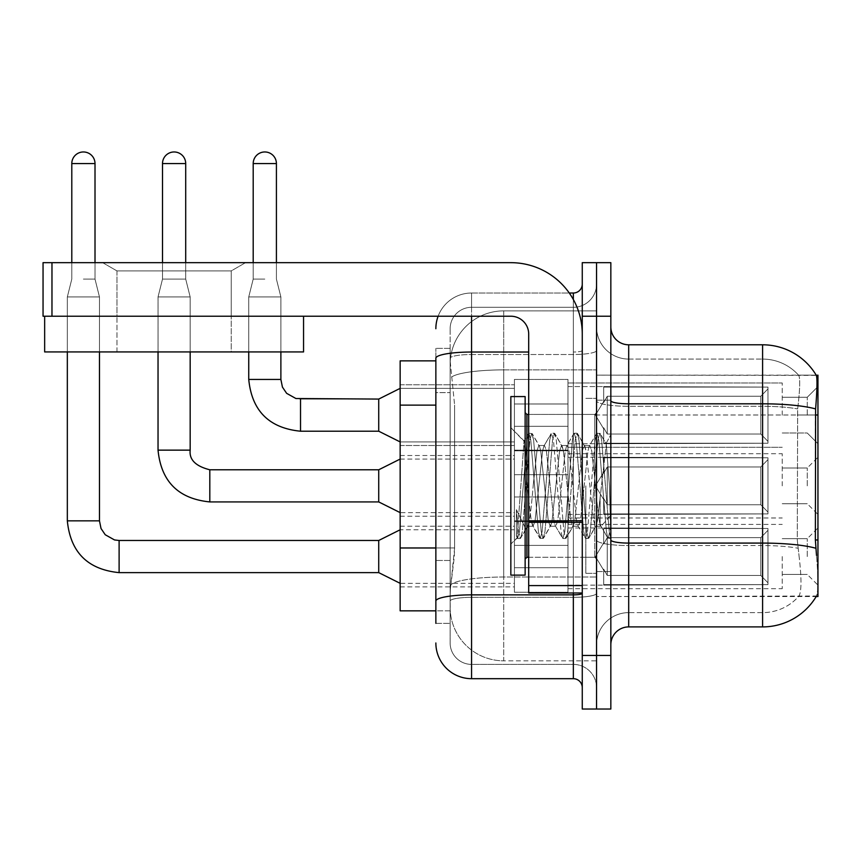 <?xml version="1.0" encoding="UTF-8"?>
<svg xmlns="http://www.w3.org/2000/svg" width="861" height="861" viewBox="0 0 861 861"><rect width="100%" height="100%" fill="white"/><g stroke="black" fill="none" stroke-linecap="round" stroke-linejoin="round"><path stroke-width="0.65" stroke-dasharray="4.3 3.23" d="M817.95 415.142L817.95 443.716L817.95 415.142M807.241 415.142L807.241 397.287L807.241 415.142M817.95 485.852L817.95 457.277L817.95 485.852M807.241 485.852L807.241 467.997L807.241 485.852M817.95 556.55L817.95 585.125L817.95 556.55M807.241 556.55L807.241 538.695L807.241 556.55M514.415 415.142L514.415 379.432L514.415 415.142M400.15 415.142L400.15 445.503L400.15 415.142M514.415 485.852L514.415 450.142L514.415 485.852M400.15 485.852L400.15 455.501L400.15 485.852M514.415 556.55L514.415 520.84L514.415 556.55M400.15 556.55L400.15 586.911L400.15 556.55M567.98 415.142L567.98 379.432L567.98 415.142M567.98 485.852L567.98 450.142L567.98 485.852M567.98 556.55L567.98 520.84L567.98 556.55M782.24 415.142L782.24 383.005L782.24 415.142M782.24 485.852L782.24 453.715L782.24 485.852M782.24 556.55L782.24 588.698L782.24 556.55M435.86 547.973L454.608 547.973L454.264 557.271L450.357 589.408L454.608 547.973L454.608 405.133L454.608 547.973L400.15 547.973L400.15 610.836L450.26 610.836L450.142 607.263A53.565 53.565 0 0 0 503.707 660.828L596.555 660.828L596.555 577.01L596.555 660.828L503.707 660.828L503.707 577.01L503.707 660.828A53.565 53.565 0 0 1 450.142 607.263L450.142 596.361L450.26 610.836L435.86 610.836M450.357 589.408L450.142 596.361L450.357 589.408M628.691 344.798L762.598 344.798L762.598 403.809A62.487 10.849 180 0 1 815.615 408.921C817.164 389.463 817.401 378.28 816.325 375.374A62.487 62.487 0 0 0 816.196 375.148L798.534 375.148L816.196 375.148A62.487 62.487 0 0 1 816.325 375.374L596.555 375.148L817.95 375.148L817.95 596.555L596.555 596.555L596.555 539.965L596.555 596.555L816.508 596.016C818.305 591.356 818.305 577.849 816.508 555.485C818.305 577.817 818.305 591.335 816.508 596.016A62.487 62.487 0 0 1 762.598 626.905L628.691 626.905L628.691 344.798A17.855 17.855 0 0 1 610.836 326.943L610.836 400.709L610.836 326.943M817.95 414.991L596.555 414.991L596.555 539.965L596.555 375.148L596.555 414.991L815.367 414.991L815.367 539.965L816.508 555.485M596.555 310.875L596.555 577.01L596.555 310.875L503.707 310.875L596.555 310.875M450.217 361.598L454.608 405.133L450.217 361.598A53.565 53.565 0 0 1 503.707 310.875A53.565 53.565 0 0 0 450.217 361.598A53.565 53.565 0 0 1 503.707 310.875L503.707 369.886L596.555 369.886L503.707 369.886L503.707 310.875M435.86 360.867L400.15 360.867L400.15 547.973M610.836 485.852L610.836 400.15L610.836 571.553L610.836 434.773L610.836 538.491L607.812 538.093L606.392 531.431L598.825 440.262L596.942 433.212L595.048 440.262L587.493 531.431L585.598 538.491L585.136 538.093L583.715 531.431L576.16 440.262L574.265 433.212L573.803 433.61L572.371 440.262L564.816 531.431L562.922 538.491L562.459 538.093L561.038 531.431L553.483 440.262L551.589 433.212L549.695 440.262L542.139 531.431L540.256 538.491L538.362 531.431L530.806 440.262L528.912 433.212L527.029 440.262L519.463 531.431L517.579 538.491L516.428 536.005L516.428 509.68L525.845 529.063L528.697 524.101L528.697 526.211L528.697 524.101C530.139 517.343 531.624 504.589 533.163 485.852C531.624 504.589 530.139 517.343 528.697 524.101L520.41 538.491L518.516 531.431L516.428 509.68L525.845 529.063L527.212 527.212L520.41 538.491L518.516 531.431L516.428 509.68L516.428 536.005L517.579 538.491L519.463 531.431L527.029 440.262L528.912 433.212L530.806 440.262L538.362 531.431L539.793 538.093L532.572 525.705L531.28 520.808L528.697 499.369L528.697 526.211L525.845 529.063L528.697 526.211L533.163 526.211L531.28 520.808L528.697 499.369L524.005 441.252L517.117 538.093L510.842 544.066L510.842 485.852L510.842 575.126L510.842 396.577L510.842 544.066L517.16 537.759L524.005 441.252L528.45 433.61L524.005 441.252L510.842 427.637L524.338 441.133L528.697 499.369L528.697 526.211L533.163 526.211L540.256 538.491L542.139 531.431L549.695 440.262L551.126 433.61L543.904 445.998L542.613 450.895L535.058 520.808L533.163 526.211L535.058 520.808L542.613 450.895L543.904 445.998L551.589 433.212L553.483 440.262L561.038 531.431L562.459 538.093L555.248 525.705L553.957 520.808L546.391 450.895L544.507 445.492L546.391 450.895L553.957 520.808L555.248 525.705L562.922 538.491L564.816 531.431L572.371 440.262L573.803 433.61L566.581 445.998L565.29 450.895L557.734 520.808L555.84 526.211L557.734 520.808L565.29 450.895L566.581 445.998L574.265 433.212L576.16 440.262L583.715 531.431L585.136 538.093L577.914 525.705L576.622 520.808L569.067 450.895L567.184 445.492L569.067 450.895L576.622 520.808L577.914 525.705L585.598 538.491L587.493 531.431L595.048 440.262L596.479 433.61L589.258 445.998L587.966 450.895L580.411 520.808L578.517 526.211L580.411 520.808L587.966 450.895L589.258 445.998L596.942 433.212L598.825 440.262L606.392 531.431L607.812 538.093L600.117 524.553C598.643 518.139 597.103 505.235 595.521 485.852L591.744 450.895L589.85 445.492L591.744 450.895L595.521 485.852C597.103 505.235 598.643 518.139 600.117 524.553L600.117 497.981L606.295 444.018L609.416 485.852L610.836 538.34L610.836 400.15L610.836 571.553L610.836 434.773L610.836 534.369L609.416 485.852L606.295 444.018L599.773 433.212L597.889 440.262L590.323 531.431L588.44 538.491L586.545 531.431L578.99 440.262L577.096 433.212L575.213 440.262L567.647 531.431L565.763 538.491L563.869 531.431L556.314 440.262L554.419 433.212L552.536 440.262L544.981 531.431L543.087 538.491L541.192 531.431L533.637 440.262L531.743 433.212L529.859 440.262L522.304 531.431L520.873 538.093L522.304 531.431L529.859 440.262L531.743 433.212L528.912 433.212L532.216 433.61L533.637 440.262L541.192 531.431L543.087 538.491L540.256 538.491L543.549 538.093L544.981 531.431L552.536 440.262L554.419 433.212L551.589 433.212L554.882 433.61L556.314 440.262L563.869 531.431L565.763 538.491L562.922 538.491L566.226 538.093L567.647 531.431L575.213 440.262L577.096 433.212L574.265 433.212L577.559 433.61L578.99 440.262L586.545 531.431L588.44 538.491L585.598 538.491L588.902 538.093L590.323 531.431L597.889 440.262L599.773 433.212L596.942 433.212L600.235 433.61L601.667 440.262L609.222 531.431L610.836 538.34L607.812 538.093L600.117 524.553L600.117 526.211L600.117 497.981L597.416 520.808L596.124 525.705L595.521 526.211L593.638 520.808L586.072 450.895L584.188 445.492L582.294 450.895L574.739 520.808L573.448 525.705L572.845 526.211L570.961 520.808L563.395 450.895L561.512 445.492L559.618 450.895L552.062 520.808L550.168 526.211L548.285 520.808L540.719 450.895L539.427 445.998L538.835 445.492L536.941 450.895L533.163 485.852L536.941 450.895L538.835 445.492L544.507 445.492L538.835 445.492L532.216 433.61L539.427 445.998L540.719 450.895L548.285 520.808L550.168 526.211L555.84 526.211L550.168 526.211L543.549 538.093L550.771 525.705L552.062 520.808L559.618 450.895L561.512 445.492L567.184 445.492L561.512 445.492L554.882 433.61L562.104 445.998L563.395 450.895L570.961 520.808L572.845 526.211L578.517 526.211L572.845 526.211L566.226 538.093L573.448 525.705L574.739 520.808L582.294 450.895L584.188 445.492L589.85 445.492L584.188 445.492L577.559 433.61L584.78 445.998L586.072 450.895L593.638 520.808L595.521 526.211L601.226 526.265L600.601 525.716L601.226 526.265L610.836 515.072L610.836 400.15L610.836 485.852M596.555 485.852L596.555 573.34L596.555 485.852M585.835 485.852L585.835 573.34L585.835 485.852M798.997 555.485C801.634 577.817 801.634 591.335 798.997 596.016A48.205 48.205 0 0 1 762.598 612.623L628.691 612.623L628.691 555.485L628.691 612.623L762.598 612.623A48.205 48.205 0 0 0 798.997 596.016C801.634 591.356 801.634 577.849 798.997 555.485L797.275 539.965L797.663 408.921C799.966 389.516 800.321 378.334 798.728 375.374A48.205 48.205 0 0 0 762.598 359.08A48.205 48.205 0 0 1 798.728 375.374C800.321 378.302 799.966 389.484 797.663 408.921L797.275 539.965L798.997 555.485M596.555 555.485L596.555 400.709L596.555 555.485M610.836 644.76L610.836 400.709L610.836 644.76A17.855 17.855 0 0 1 628.691 626.905M596.555 326.943L596.555 400.709L596.555 326.943A32.137 32.137 0 0 0 628.691 359.08A32.137 32.137 0 0 1 596.555 326.943A32.137 32.137 0 0 0 628.691 359.08L628.691 545.562A32.137 5.586 0 0 1 596.555 539.987A32.137 5.586 0 0 0 628.691 545.562L628.691 359.08L762.598 359.08L628.691 359.08M596.555 316.224L596.555 262.67L610.836 262.67L610.836 316.224L596.555 316.224L596.555 262.67L582.262 262.67L582.262 316.224L596.555 316.224L596.555 655.469L596.555 316.224M582.262 316.224L582.262 709.033L596.555 709.033L596.555 655.469L596.555 709.033L610.836 709.033L610.836 316.224M815.615 408.921L815.367 414.991L797.275 414.991L815.367 414.991M596.555 644.76A32.137 32.137 0 0 1 628.691 612.623A32.137 32.137 0 0 0 596.555 644.76A32.137 32.137 0 0 1 628.691 612.623M435.86 623.332L450.142 623.332L450.142 348.371L450.142 623.332L435.86 623.332L435.86 560.468L435.86 601.064A35.71 6.199 180 0 1 471.57 594.865L573.34 594.865L573.34 678.683A8.922 8.922 0 0 1 582.262 687.605L582.262 284.087L582.262 687.605M435.86 642.973A35.71 35.71 0 0 0 471.57 678.683L471.57 664.401A21.428 21.428 0 0 1 450.142 642.973L450.142 358.241L450.142 642.973A21.428 21.428 0 0 0 471.57 664.401L573.34 664.401L573.34 607.263L573.34 664.401L471.57 664.401L471.57 597.34L573.34 597.34L573.34 607.263L573.34 597.34A23.215 4.036 0 0 0 596.555 593.315L596.555 350.481L596.555 593.315A23.215 4.036 0 0 1 573.34 597.34L573.34 354.517L573.34 597.34L471.57 597.34L471.57 307.302L573.34 307.302A23.215 23.215 0 0 0 596.555 284.087L596.555 350.481L596.555 284.087A23.215 23.215 0 0 1 573.34 307.302L573.34 354.517L573.34 307.302A23.215 23.215 0 0 0 596.555 284.087M582.262 485.852L582.262 414.432L582.262 485.852M438.12 316.224A35.71 35.71 0 0 1 471.57 293.02L573.34 293.02A8.922 8.922 0 0 0 582.262 284.087A8.922 8.922 0 0 1 573.34 293.02L573.34 594.865A8.922 1.55 0 0 0 582.262 593.315M471.57 678.683L573.34 678.683M450.142 328.73A21.428 21.428 0 0 1 471.57 307.302A21.428 21.428 0 0 0 450.142 328.73L450.142 358.241L450.142 328.73A21.428 21.428 0 0 1 471.57 307.302L471.57 293.02A35.71 35.71 0 0 0 435.86 328.73A35.71 35.71 0 0 1 471.57 293.02L569.282 293.02M435.86 392.627L435.86 560.468L435.86 348.371L435.86 392.627L450.142 392.627L435.86 392.627M528.697 352.031L471.57 352.031A35.71 6.199 180 0 0 435.86 358.241L435.86 601.064M471.57 307.302L573.34 307.302M596.555 687.605A23.215 23.215 0 0 0 573.34 664.401A23.215 23.215 0 0 1 596.555 687.605A23.215 23.215 0 0 0 573.34 664.401M450.142 348.371L435.86 348.371L450.142 348.371M767.958 556.55L767.958 584.619L603.69 584.619L767.958 584.619L767.958 582.8L760.812 575.449L760.812 556.55L760.812 575.449L767.958 582.8L767.958 584.619L603.69 585.125L603.69 569.164L607.263 575.449L760.812 575.449L607.263 575.449L607.263 537.662L603.69 543.948L607.263 537.662L760.812 537.662L607.263 537.662L603.69 543.948L603.69 528.493L767.958 528.493L767.958 584.619L767.958 530.311L760.812 537.662L767.958 530.311L767.958 582.8L760.812 575.449L760.812 537.662L760.812 575.449L767.958 582.8L767.958 584.619L603.69 584.619L767.958 584.619L767.958 530.311L760.812 537.662L607.263 537.662L760.812 537.662L767.958 530.311L767.958 584.619L603.69 585.125L603.69 569.164L603.69 584.619L767.958 584.619L767.958 582.8L760.812 575.449L607.263 575.449L603.69 569.164L607.263 575.449L607.263 537.662L603.69 543.948L607.263 537.662L760.812 537.662L760.812 556.55L760.812 537.662L607.263 537.662L603.69 543.948L603.69 527.987L603.69 543.948L607.263 537.662L760.812 537.662L767.958 530.311L760.812 537.662L760.812 575.449L760.812 537.662L607.263 537.662L603.69 543.948L603.69 528.493L767.958 528.493L767.958 584.619L603.69 585.125L603.69 569.164L603.69 584.619L767.958 584.619L767.958 582.8L767.958 584.619L603.69 585.125L603.69 569.164L607.263 575.449L760.812 575.449L767.958 582.8L767.958 530.311L760.812 537.662L767.958 530.311L767.958 582.8L760.812 575.449L607.263 575.449L607.263 537.662L760.812 537.662L760.812 575.449L760.812 537.662L607.263 537.662L603.69 543.948L607.263 537.662L760.812 537.662L767.958 530.311L760.812 537.662L760.812 575.449L767.958 582.8L767.958 584.619L767.958 530.311L767.958 584.619L603.69 584.619L767.958 584.619L767.958 582.8L760.812 575.449L607.263 575.449L603.69 569.164L603.69 585.125L603.69 569.164L607.263 575.449L607.263 537.662L603.69 543.948L603.69 527.987L603.69 543.948L607.263 537.662L760.812 537.662L607.263 537.662L603.69 543.948L603.69 528.493L767.958 528.493L767.958 584.619L603.69 584.619L767.958 584.619L767.958 582.8L767.958 584.619L603.69 585.125L603.69 569.164L603.69 584.619L767.958 584.619L767.958 530.311L760.812 537.662L767.958 530.311L767.958 582.8L760.812 575.449L760.812 537.662L760.812 575.449L767.958 582.8L767.958 584.619L603.69 585.125L603.69 569.164L607.263 575.449L760.812 575.449L607.263 575.449L607.263 537.662L760.812 537.662L607.263 537.662L603.69 543.948L607.263 537.662L760.812 537.662L767.958 530.311L760.812 537.662L760.812 556.55L760.812 537.662L607.263 537.662L603.69 543.948L603.69 527.987L603.69 543.948L607.263 537.662L760.812 537.662L767.958 530.311L767.958 584.619L767.958 530.311L760.812 537.662L760.812 575.449L760.812 537.662L607.263 537.662L603.69 543.948L603.69 528.493L767.958 528.493L603.69 527.987L603.69 543.948L607.263 537.662L760.812 537.662L767.958 530.311L767.958 584.619L603.69 584.619L767.958 584.619L767.958 582.8L760.812 575.449L767.958 582.8L767.958 584.619L603.69 585.125L603.69 569.164L603.69 584.619L767.958 584.619L767.958 530.311L760.812 537.662L760.812 575.449L607.263 575.449L603.69 569.164L603.69 570.251L603.69 569.164L607.263 575.449L607.263 537.662L603.69 543.948L603.69 528.493L767.958 528.493L767.958 582.8L760.812 575.449L760.812 537.662L607.263 537.662L760.812 537.662L767.958 530.311L760.812 537.662L760.812 575.449L767.958 582.8L767.958 584.619L603.69 585.125L603.69 569.164L603.69 584.619L767.958 584.619L767.958 530.311L767.958 584.619L603.69 585.125L603.69 569.164L607.263 575.449L760.812 575.449L607.263 575.449L607.263 537.662L603.69 543.948L607.263 537.662L760.812 537.662L607.263 537.662L603.69 543.948L603.69 527.987L603.69 543.948L607.263 537.662L760.812 537.662L767.958 530.311L760.812 537.662L760.812 556.55L760.812 537.662L607.263 537.662L603.69 543.948L603.69 528.493L767.958 528.493L767.958 584.619L767.958 582.8L760.812 575.449L760.812 556.55L760.812 575.449L767.958 582.8L767.958 584.619L603.69 584.619L767.958 584.619L767.958 530.311L767.958 582.8L760.812 575.449L607.263 575.449L603.69 569.164L603.69 585.125L603.69 569.164L607.263 575.449L607.263 537.662L760.812 537.662L767.958 530.311L760.812 537.662L760.812 556.55L760.812 537.662L607.263 537.662L603.69 543.948L607.263 537.662L760.812 537.662L767.958 530.311L767.958 584.619L603.69 584.619L767.958 584.619L767.958 582.8L767.958 584.619L603.69 585.125L603.69 569.164L603.69 584.619L767.958 584.619L767.958 530.311L760.812 537.662L760.812 575.449L760.812 537.662L607.263 537.662L603.69 543.948L603.69 527.987L603.69 543.948L607.263 537.662L760.812 537.662L767.958 530.311L767.958 584.619L603.69 585.125L603.69 569.164L607.263 575.449L760.812 575.449L767.958 582.8L760.812 575.449L607.263 575.449L607.263 537.662L603.69 543.948L603.69 528.493L767.958 528.493L767.958 530.311L760.812 537.662L760.812 575.449L760.812 537.662L607.263 537.662L760.812 537.662L767.958 530.311L767.958 584.619L767.958 530.311L760.812 537.662L760.812 575.449L767.958 582.8L760.812 575.449L607.263 575.449L603.69 569.164L603.69 584.619L767.958 584.619L603.69 585.125L603.69 569.164L607.263 575.449L607.263 537.662L603.69 543.948L607.263 537.662L760.812 537.662L607.263 537.662L603.69 543.948L603.69 527.987L603.69 543.948L607.263 537.662L760.812 537.662L767.958 530.311L767.958 584.619L767.958 582.8L767.958 584.619L603.69 584.619L767.958 584.619L767.958 530.311L760.812 537.662L760.812 556.55L760.812 537.662L607.263 537.662L603.69 543.948L603.69 528.493L767.958 528.493L767.958 584.619L603.69 585.125L603.69 569.164L603.69 584.619L767.958 584.619L767.958 582.8L760.812 575.449L760.812 556.55L760.812 575.449L767.958 582.8L767.958 584.619L767.958 530.311L767.958 584.619L767.958 556.55L767.958 582.8L760.812 575.449L607.263 575.449L760.812 575.449L760.812 537.662L767.958 530.311L760.812 537.662L760.812 575.449L767.958 582.8L767.958 584.619L767.958 530.311L767.958 584.619L767.958 556.55L767.958 582.8L760.812 575.449L607.263 575.449L607.263 537.662L760.812 537.662L607.263 537.662L607.263 556.55L607.263 537.662L607.263 556.55L607.263 537.662L607.263 556.55L607.263 537.662L607.263 556.55L607.263 537.662L607.263 556.55L607.263 537.662L607.263 556.55L607.263 537.662L607.263 556.55L607.263 537.662L607.263 556.55L607.263 537.662L607.263 556.55L607.263 537.662L603.69 543.948L603.69 527.987L603.69 543.948L607.263 537.662L607.263 556.55L607.263 537.662L607.263 556.55L607.263 537.662L603.69 543.948L603.69 528.493L767.958 528.493L603.69 527.987L603.69 543.948L603.69 528.493L767.958 528.493L767.958 530.311L760.812 537.662L767.958 530.311L767.958 584.619L767.958 530.311L760.812 537.662L760.812 556.55L760.812 537.662L607.263 537.662L607.263 556.55L607.263 537.662L603.69 543.948L603.69 527.987L603.69 543.948L607.263 537.662L607.263 556.55L607.263 537.662L607.263 556.55L607.263 537.662L603.69 543.948L603.69 528.493L767.958 528.493L767.958 584.619L767.958 556.55L767.958 582.8L760.812 575.449L760.812 556.55L760.812 575.449L767.958 582.8L767.958 584.619L767.958 530.311L767.958 584.619L767.958 556.55L767.958 582.8L760.812 575.449L607.263 575.449L603.69 569.164L607.263 575.449L607.263 537.662L760.812 537.662L767.958 530.311L760.812 537.662L760.812 556.55L760.812 537.662L767.958 530.311L767.958 584.619L767.958 556.55L767.958 584.619L767.958 556.55L767.958 584.619L603.69 585.125L603.69 569.164L603.69 585.125L603.69 569.164L607.263 575.449L760.812 575.449L760.812 556.55L760.812 575.449L767.958 582.8L767.958 530.311L760.812 537.662L760.812 556.55L760.812 537.662L607.263 537.662L607.263 556.55L607.263 537.662L603.69 543.948L603.69 527.987L603.69 543.948L603.69 528.493L767.958 528.493L767.958 582.8L760.812 575.449L607.263 575.449L607.263 556.55L607.263 575.449L603.69 569.164L603.69 584.619L767.958 584.619L767.958 528.493L767.958 582.8L760.812 575.449L760.812 556.55L760.812 575.449L767.958 582.8L767.958 584.619L767.958 556.55L767.958 584.619L603.69 585.125L603.69 569.164L607.263 575.449L760.812 575.449L607.263 575.449L607.263 556.55L607.263 575.449L603.69 569.164L603.69 585.125L603.69 569.164L607.263 575.449L760.812 575.449L760.812 537.662L767.958 530.311L767.958 528.493L603.69 527.987L603.69 543.948L603.69 528.493L767.958 528.493L767.958 584.619L603.69 585.125L603.69 569.164L603.69 584.619L767.958 584.619L767.958 556.55L767.958 582.8L760.812 575.449L767.958 582.8L767.958 584.619L767.958 528.493L603.69 527.987L767.958 528.493L767.958 582.8L760.812 575.449L607.263 575.449L607.263 556.55L607.263 575.449L603.69 569.164L607.263 575.449L760.812 575.449L760.812 556.55L760.812 575.449L767.958 582.8L767.958 528.493L767.958 556.55L767.958 528.493L603.69 527.987L603.69 543.948L603.69 528.493L767.958 528.493L767.958 556.55L767.958 528.493L603.69 528.493L767.958 528.493L767.958 556.55L767.958 528.493L603.69 528.493L603.69 543.948L603.69 528.493L767.958 528.493L767.958 556.55L767.958 528.493L603.69 528.493L767.958 528.493L767.958 556.55L767.958 528.493L603.69 528.493L603.69 543.948L603.69 528.493L767.958 528.493L767.958 556.55L767.958 528.493L603.69 528.493L767.958 528.493L767.958 556.55L767.958 528.493L603.69 528.493L603.69 543.948L603.69 528.493L767.958 528.493L767.958 556.55L767.958 528.493L603.69 528.493L767.958 528.493L767.958 556.55L767.958 528.493L767.958 556.55L767.958 528.493L603.69 528.493L767.958 528.493L767.958 556.55L767.958 528.493L767.958 556.55L767.958 528.493L603.69 528.493L767.958 528.493L767.958 556.55L767.958 528.493L767.958 556.55L767.958 528.493L603.69 528.493L767.958 528.493L767.958 556.55L767.958 528.493L767.958 556.55L767.958 528.493L603.69 528.493L767.958 528.493L767.958 556.55M67.33 520.84L67.33 296.948L99.467 296.948L67.33 296.948L99.467 296.948L99.467 520.84L99.467 296.948L67.33 296.948L67.33 520.84L67.33 296.948L99.467 296.948L67.33 296.948L99.467 296.948L99.467 520.84L99.467 296.948L67.33 296.948L67.33 520.84L67.33 296.948L99.467 296.948L67.33 296.948L99.467 296.948L99.467 520.84L99.467 296.948L67.33 296.948L67.33 520.84L67.33 296.948L99.467 296.948L67.33 296.948L99.467 296.948L99.467 520.84L99.467 296.948L67.33 296.948L67.33 520.84L67.33 296.948L99.467 296.948L67.33 296.948L99.467 296.948L99.467 520.84L99.467 296.948L67.33 296.948L67.33 520.84L67.33 296.948L99.467 296.948L67.33 296.948L99.467 296.948L99.467 520.84L99.467 296.948L67.33 296.948L67.33 520.84L67.33 296.948L99.467 296.948L67.33 296.948L99.467 296.948L99.467 520.84L99.467 296.948L67.33 296.948L67.33 520.84L67.33 296.948L99.467 296.948L67.33 296.948L99.467 296.948L99.467 520.84L99.467 296.948L67.33 296.948L67.33 520.84L67.33 296.948L99.467 296.948L67.33 296.948L99.467 296.948L99.467 520.84L99.467 296.948L67.33 296.948L67.33 520.84L67.33 296.948L99.467 296.948L67.33 296.948L99.467 296.948L83.399 296.948L99.467 296.948L99.467 520.84L67.33 520.84L67.33 296.948L83.399 296.948L67.33 296.948L67.33 351.934L67.33 316.224L99.467 316.224L99.467 351.934L67.33 351.934L99.467 351.934L67.33 351.934L99.467 351.934L67.33 351.934L99.467 351.934L67.33 351.934L99.467 351.934L67.33 351.934L99.467 351.934L67.33 351.934L99.467 351.934L67.33 351.934L99.467 351.934L67.33 351.934L99.467 351.934L67.33 351.934L99.467 351.934L67.33 351.934L99.467 351.934L67.33 351.934L99.467 351.934L67.33 351.934L99.467 351.934L67.33 351.934L99.467 351.934L67.33 351.934L99.467 351.934L67.33 351.934L99.467 351.934L67.33 351.934L99.467 351.934L67.33 351.934L99.467 351.934L67.33 351.934L99.467 351.934L67.33 351.934L99.467 351.934L67.33 351.934L99.467 351.934L67.33 351.934L99.467 351.934L99.467 296.948L99.467 520.84L67.33 520.84L99.467 520.84L67.33 520.84L99.467 520.84L67.33 520.84L99.467 520.84L67.33 520.84L99.467 520.84L67.33 520.84L99.467 520.84L67.33 520.84L99.467 520.84L67.33 520.84L99.467 520.84L67.33 520.84L99.467 520.84L67.33 520.84L99.467 520.84L67.33 520.84L99.467 520.84L67.33 520.84L99.467 520.84L67.33 520.84L99.467 520.84L67.33 520.84L99.467 520.84L67.33 520.84L99.467 520.84L67.33 520.84L99.467 520.84L67.33 520.84L99.467 520.84L67.33 520.84L99.467 520.84L67.33 520.84L99.467 520.84L67.33 520.84L99.467 520.84L67.33 520.84L99.467 520.84L101.028 528.514L105.225 534.735L114.513 539.944L119.109 540.482L119.109 572.63L119.109 540.482L119.109 572.63L119.109 540.482L119.109 572.63L119.109 540.482L119.109 572.63L119.109 540.482L119.109 572.63L119.109 540.482L119.109 572.63L119.109 540.482L119.109 572.63L119.109 540.482L119.109 572.63L119.109 540.482L119.109 572.63L119.109 540.482L119.109 572.63L119.109 540.482L119.109 572.63L119.109 540.482L119.109 572.63L119.109 540.482L119.109 572.63L119.109 540.482L119.109 572.63L119.109 540.482L119.109 572.63L119.109 540.482L119.109 572.63L119.109 540.482L119.109 572.63L119.109 540.482L119.109 572.63L119.109 540.482L119.109 572.63L119.109 540.482L119.109 556.55L119.109 540.482L378.722 540.482L400.15 529.773L378.722 540.482L378.722 572.63L378.722 540.482L378.722 572.63L378.722 540.482L378.722 572.63L378.722 540.482L378.722 572.63L378.722 540.482L378.722 572.63L378.722 540.482L378.722 572.63L378.722 540.482L378.722 572.63L378.722 540.482L378.722 572.63L378.722 540.482L378.722 572.63L378.722 540.482L378.722 572.63L378.722 540.482L378.722 572.63L378.722 540.482L378.722 572.63L378.722 540.482L378.722 572.63L378.722 540.482L378.722 572.63L378.722 540.482L378.722 572.63L378.722 540.482L378.722 572.63L378.722 540.482L378.722 572.63L378.722 540.482L378.722 572.63L378.722 540.482L378.722 572.63L378.722 540.482L378.722 572.63L400.15 583.338L514.415 583.338M83.399 279.093L95.011 279.093L83.399 279.093M71.797 262.67L71.797 279.093L67.33 296.948L99.467 296.948L95.011 279.093L99.467 296.948L95.011 279.093L99.467 296.948L95.011 279.093L99.467 296.948L95.011 279.093L99.467 296.948L95.011 279.093L99.467 296.948L95.011 279.093L99.467 296.948L95.011 279.093L99.467 296.948L95.011 279.093L99.467 296.948L95.011 279.093L99.467 296.948L95.011 279.093L99.467 296.948L95.011 279.093L95.011 262.67M567.98 567.7L567.98 520.84L567.98 592.26L567.98 567.7L514.415 567.7L567.98 567.7L567.98 545.4L514.415 545.4L514.415 520.84L514.415 545.4L567.98 545.4L567.98 592.26L567.98 567.7L514.415 567.7L514.415 592.26L514.415 567.7L567.98 567.7L567.98 545.4L514.415 545.4L514.415 592.26L514.415 567.7L567.98 567.7L567.98 592.26L567.98 567.7L514.415 567.7L514.415 592.26L514.415 567.7L567.98 567.7L567.98 520.84L567.98 592.26L567.98 567.7L514.415 567.7L514.415 592.26L514.415 567.7L567.98 567.7L567.98 545.4L514.415 545.4L514.415 592.26L514.415 567.7L567.98 567.7L567.98 592.26L567.98 567.7L514.415 567.7L514.415 592.26L514.415 567.7L567.98 567.7L567.98 520.84L567.98 592.26L567.98 567.7L514.415 567.7L514.415 592.26L514.415 567.7L567.98 567.7L567.98 545.4L514.415 545.4L514.415 520.84L514.415 545.4L567.98 545.4L567.98 592.26L567.98 567.7L514.415 567.7L514.415 592.26L514.415 567.7L567.98 567.7L567.98 545.4L514.415 545.4L514.415 592.26L514.415 567.7L567.98 567.7L567.98 592.26L567.98 567.7L514.415 567.7L514.415 592.26L514.415 567.7L567.98 567.7L567.98 520.84L567.98 592.26L567.98 567.7L514.415 567.7L514.415 592.26L514.415 567.7L567.98 567.7L567.98 545.4L514.415 545.4L514.415 592.26L514.415 567.7L567.98 567.7L567.98 592.26L567.98 567.7L514.415 567.7L514.415 592.26L514.415 567.7L567.98 567.7L567.98 520.84L567.98 592.26L567.98 567.7L514.415 567.7L514.415 592.26L514.415 567.7L567.98 567.7L567.98 545.4L514.415 545.4L514.415 520.84L514.415 545.4L567.98 545.4L567.98 592.26L567.98 567.7L514.415 567.7L514.415 592.26L514.415 567.7L567.98 567.7L567.98 545.4L514.415 545.4L514.415 592.26L514.415 567.7L567.98 567.7L567.98 592.26L567.98 567.7L514.415 567.7L514.415 592.26L514.415 567.7L567.98 567.7L567.98 520.84L567.98 592.26L567.98 567.7L514.415 567.7L514.415 592.26L514.415 567.7L567.98 567.7L567.98 545.4L514.415 545.4L514.415 592.26L514.415 567.7L567.98 567.7L567.98 592.26L567.98 567.7L514.415 567.7L514.415 592.26L514.415 567.7L567.98 567.7L567.98 520.84L567.98 592.26L567.98 567.7L514.415 567.7L514.415 592.26L514.415 520.84L514.415 545.4L567.98 545.4L514.415 545.4L514.415 567.7L514.415 520.84L514.415 545.4L567.98 545.4L567.98 520.84L567.98 567.7L567.98 545.4L514.415 545.4L514.415 520.84L514.415 545.4L567.98 545.4L567.98 520.84L567.98 592.26L567.98 567.7L514.415 567.7L514.415 520.84L514.415 545.4L567.98 545.4L514.415 545.4L514.415 567.7L514.415 520.84L514.415 545.4L567.98 545.4L567.98 520.84L567.98 567.7L567.98 545.4L514.415 545.4L514.415 520.84L514.415 545.4L567.98 545.4L567.98 520.84L567.98 592.26L567.98 567.7L514.415 567.7L514.415 520.84L514.415 545.4L567.98 545.4L514.415 545.4L514.415 567.7L514.415 520.84L514.415 545.4L567.98 545.4L567.98 520.84L567.98 567.7L567.98 545.4L514.415 545.4L514.415 520.84L514.415 545.4L567.98 545.4L567.98 520.84L567.98 592.26L567.98 567.7L514.415 567.7L514.415 520.84L514.415 545.4L567.98 545.4L514.415 545.4L514.415 567.7L514.415 520.84L514.415 545.4L567.98 545.4L567.98 520.84L567.98 567.7L567.98 545.4L514.415 545.4L514.415 520.84L514.415 545.4L567.98 545.4L567.98 520.84L567.98 592.26L567.98 567.7L514.415 567.7L514.415 520.84L514.415 545.4L567.98 545.4L514.415 545.4L514.415 567.7L514.415 520.84L514.415 545.4L567.98 545.4L567.98 520.84L567.98 567.7L567.98 545.4L514.415 545.4L514.415 520.84L514.415 545.4L567.98 545.4L567.98 520.84L567.98 592.26L567.98 567.7L514.415 567.7L514.415 520.84L514.415 545.4L567.98 545.4L514.415 545.4L514.415 567.7L514.415 520.84L514.415 545.4L567.98 545.4L567.98 520.84L567.98 567.7M767.958 485.852L767.958 513.909L603.69 513.909L767.958 513.909L767.958 512.091L760.812 504.75L760.812 485.852L760.812 504.75L767.958 512.091L767.958 513.909L603.69 514.415L603.69 498.454L607.263 504.75L760.812 504.75L607.263 504.75L607.263 466.953L603.69 473.249L607.263 466.953L760.812 466.953L607.263 466.953L603.69 473.249L603.69 457.794L767.958 457.794L767.958 513.909L767.958 459.613L760.812 466.953L767.958 459.613L767.958 512.091L760.812 504.75L760.812 466.953L760.812 504.75L767.958 512.091L767.958 513.909L603.69 513.909L767.958 513.909L767.958 459.613L760.812 466.953L607.263 466.953L760.812 466.953L767.958 459.613L767.958 513.909L603.69 514.415L603.69 498.454L603.69 513.909L767.958 513.909L767.958 512.091L760.812 504.75L607.263 504.75L603.69 498.454L603.69 499.552L603.69 498.454L607.263 504.75L607.263 466.953L603.69 473.249L607.263 466.953L760.812 466.953L760.812 485.852L760.812 466.953L607.263 466.953L603.69 473.249L603.69 457.277L603.69 473.249L607.263 466.953L760.812 466.953L767.958 459.613L760.812 466.953L760.812 504.75L760.812 466.953L607.263 466.953L603.69 473.249L603.69 457.794L767.958 457.794L767.958 513.909L603.69 514.415L603.69 498.454L603.69 513.909L767.958 513.909L767.958 512.091L767.958 513.909L603.69 514.415L603.69 498.454L603.69 499.552L603.69 498.454L607.263 504.75L760.812 504.75L767.958 512.091L767.958 459.613L760.812 466.953L767.958 459.613L767.958 512.091L760.812 504.75L607.263 504.75L607.263 466.953L760.812 466.953L760.812 504.75L760.812 466.953L607.263 466.953L603.69 473.249L607.263 466.953L760.812 466.953L767.958 459.613L760.812 466.953L760.812 504.75L767.958 512.091L767.958 513.909L767.958 459.613L767.958 513.909L603.69 513.909L767.958 513.909L767.958 512.091L760.812 504.75L607.263 504.75L603.69 498.454L603.69 514.415L603.69 498.454L603.69 499.552L603.69 498.454L607.263 504.75L607.263 466.953L603.69 473.249L603.69 457.277L603.69 473.249L607.263 466.953L760.812 466.953L607.263 466.953L603.69 473.249L603.69 457.794L767.958 457.794L767.958 513.909L603.69 513.909L767.958 513.909L767.958 512.091L767.958 513.909L603.69 514.415L603.69 498.454L603.69 513.909L767.958 513.909L767.958 459.613L760.812 466.953L767.958 459.613L767.958 512.091L760.812 504.75L760.812 466.953L760.812 504.75L767.958 512.091L767.958 513.909L603.69 514.415L603.69 498.454L603.69 499.552L603.69 498.454L607.263 504.75L760.812 504.75L607.263 504.75L607.263 466.953L760.812 466.953L607.263 466.953L603.69 473.249L607.263 466.953L760.812 466.953L767.958 459.613L760.812 466.953L760.812 485.852L760.812 466.953L607.263 466.953L603.69 473.249L603.69 457.277L603.69 473.249L607.263 466.953L760.812 466.953L767.958 459.613L767.958 513.909L767.958 459.613L760.812 466.953L760.812 504.75L760.812 466.953L607.263 466.953L603.69 473.249L603.69 457.794L767.958 457.794L603.69 457.277L603.69 473.249L607.263 466.953L760.812 466.953L767.958 459.613L767.958 513.909L603.69 513.909L767.958 513.909L767.958 512.091L760.812 504.75L767.958 512.091L767.958 513.909L603.69 514.415L603.69 498.454L603.69 513.909L767.958 513.909L767.958 459.613L760.812 466.953L760.812 504.75L607.263 504.75L603.69 498.454L603.69 499.552L603.69 498.454L607.263 504.75L607.263 466.953L603.69 473.249L603.69 457.794L767.958 457.794L767.958 512.091L760.812 504.75L760.812 466.953L607.263 466.953L760.812 466.953L767.958 459.613L760.812 466.953L760.812 504.75L767.958 512.091L767.958 513.909L603.69 514.415L603.69 498.454L603.69 513.909L767.958 513.909L767.958 459.613L767.958 513.909L603.69 514.415L603.69 498.454L603.69 499.552L603.69 498.454L607.263 504.75L760.812 504.75L607.263 504.75L607.263 466.953L603.69 473.249L607.263 466.953L760.812 466.953L607.263 466.953L603.69 473.249L603.69 457.277L603.69 473.249L607.263 466.953L760.812 466.953L767.958 459.613L760.812 466.953L760.812 485.852L760.812 466.953L607.263 466.953L603.69 473.249L603.69 457.794L767.958 457.794L767.958 513.909L767.958 512.091L760.812 504.75L760.812 485.852L760.812 504.75L767.958 512.091L767.958 513.909L603.69 513.909L767.958 513.909L767.958 459.613L767.958 512.091L760.812 504.75L607.263 504.75L603.69 498.454L603.69 514.415L603.69 498.454L603.69 499.552L603.69 498.454L607.263 504.75L607.263 466.953L760.812 466.953L767.958 459.613L760.812 466.953L760.812 485.852L760.812 466.953L607.263 466.953L603.69 473.249L607.263 466.953L760.812 466.953L767.958 459.613L767.958 513.909L603.69 513.909L767.958 513.909L767.958 512.091L767.958 513.909L603.69 514.415L603.69 498.454L603.69 513.909L767.958 513.909L767.958 459.613L760.812 466.953L760.812 504.75L760.812 466.953L607.263 466.953L603.69 473.249L603.69 457.277L603.69 473.249L607.263 466.953L760.812 466.953L767.958 459.613L767.958 513.909L603.69 514.415L603.69 498.454L603.69 499.552L603.69 498.454L607.263 504.75L760.812 504.75L767.958 512.091L760.812 504.75L607.263 504.75L607.263 466.953L603.69 473.249L603.69 457.794L767.958 457.794L767.958 459.613L760.812 466.953L760.812 504.75L760.812 466.953L607.263 466.953L760.812 466.953L767.958 459.613L767.958 513.909L767.958 459.613L760.812 466.953L760.812 504.75L767.958 512.091L760.812 504.75L607.263 504.75L603.69 498.454L603.69 513.909L767.958 513.909L603.69 514.415L603.69 498.454L603.69 499.552L603.69 498.454L607.263 504.75L607.263 466.953L603.69 473.249L607.263 466.953L760.812 466.953L607.263 466.953L603.69 473.249L603.69 457.277L603.69 473.249L607.263 466.953L760.812 466.953L767.958 459.613L767.958 513.909L767.958 512.091L767.958 513.909L603.69 513.909L767.958 513.909L767.958 459.613L760.812 466.953L760.812 485.852L760.812 466.953L607.263 466.953L603.69 473.249L603.69 457.794L767.958 457.794L767.958 513.909L603.69 514.415L603.69 498.454L603.69 513.909L767.958 513.909L767.958 512.091L760.812 504.75L760.812 485.852L760.812 504.75L767.958 512.091L767.958 513.909L767.958 459.613L767.958 513.909L767.958 485.852L767.958 512.091L760.812 504.75L607.263 504.75L760.812 504.75L760.812 466.953L767.958 459.613L760.812 466.953L760.812 504.75L767.958 512.091L767.958 513.909L767.958 459.613L767.958 513.909L767.958 485.852L767.958 512.091L760.812 504.75L607.263 504.75L607.263 466.953L760.812 466.953L607.263 466.953L607.263 485.852L607.263 466.953L607.263 485.852L607.263 466.953L607.263 485.852L607.263 466.953L607.263 485.852L607.263 466.953L607.263 485.852L607.263 466.953L607.263 485.852L607.263 466.953L607.263 485.852L607.263 466.953L607.263 485.852L607.263 466.953L607.263 485.852L607.263 466.953L603.69 473.249L603.69 457.277L603.69 473.249L607.263 466.953L607.263 485.852L607.263 466.953L607.263 485.852L607.263 466.953L603.69 473.249L603.69 457.794L767.958 457.794L603.69 457.277L603.69 473.249L603.69 457.794L767.958 457.794L767.958 459.613L760.812 466.953L767.958 459.613L767.958 513.909L767.958 459.613L760.812 466.953L760.812 485.852L760.812 466.953L607.263 466.953L607.263 485.852L607.263 466.953L603.69 473.249L603.69 457.277L603.69 473.249L607.263 466.953L607.263 485.852L607.263 466.953L607.263 485.852L607.263 466.953L603.69 473.249L603.69 457.794L767.958 457.794L767.958 513.909L767.958 485.852L767.958 512.091L760.812 504.75L760.812 485.852L760.812 504.75L767.958 512.091L767.958 513.909L767.958 459.613L767.958 513.909L767.958 485.852L767.958 512.091L760.812 504.75L607.263 504.75L603.69 498.454L603.69 499.552L603.69 498.454L607.263 504.75L607.263 466.953L760.812 466.953L767.958 459.613L760.812 466.953L760.812 485.852L760.812 466.953L767.958 459.613L767.958 513.909L767.958 485.852L767.958 513.909L767.958 485.852L767.958 513.909L603.69 514.415L603.69 498.454L603.69 514.415L603.69 498.454L603.69 499.552L603.69 498.454L607.263 504.75L760.812 504.75L760.812 485.852L760.812 504.75L767.958 512.091L767.958 459.613L760.812 466.953L760.812 485.852L760.812 466.953L607.263 466.953L607.263 485.852L607.263 466.953L603.69 473.249L603.69 457.277L603.69 473.249L603.69 457.794L767.958 457.794L767.958 512.091L760.812 504.75L607.263 504.75L607.263 485.852L607.263 504.75L603.69 498.454L603.69 513.909L767.958 513.909L767.958 457.794L767.958 512.091L760.812 504.75L760.812 485.852L760.812 504.75L767.958 512.091L767.958 513.909L767.958 485.852L767.958 513.909L603.69 514.415L603.69 498.454L603.69 499.552L603.69 498.454L607.263 504.75L760.812 504.75L607.263 504.75L607.263 485.852L607.263 504.75L603.69 498.454L603.69 514.415L603.69 498.454L603.69 499.552L603.69 498.454L607.263 504.75L760.812 504.75L760.812 466.953L767.958 459.613L767.958 457.794L603.69 457.277L603.69 473.249L603.69 457.794L767.958 457.794L767.958 513.909L603.69 514.415L603.69 498.454L603.69 513.909L767.958 513.909L767.958 485.852L767.958 512.091L760.812 504.75L767.958 512.091L767.958 513.909L767.958 457.794L603.69 457.277L767.958 457.794L767.958 512.091L760.812 504.75L607.263 504.75L607.263 485.852L607.263 504.75L603.69 498.454L603.69 499.552L603.69 498.454L607.263 504.75L760.812 504.75L760.812 485.852L760.812 504.75L767.958 512.091L767.958 457.794L767.958 485.852L767.958 457.794L603.69 457.277L603.69 473.249L603.69 457.794L767.958 457.794L767.958 485.852L767.958 457.794L603.69 457.794L767.958 457.794L767.958 485.852L767.958 457.794L603.69 457.794L603.69 473.249L603.69 457.794L767.958 457.794L767.958 485.852L767.958 457.794L603.69 457.794L767.958 457.794L767.958 485.852L767.958 457.794L603.69 457.794L603.69 473.249L603.69 457.794L767.958 457.794L767.958 485.852L767.958 457.794L603.69 457.794L767.958 457.794L767.958 485.852L767.958 457.794L603.69 457.794L603.69 473.249L603.69 457.794L767.958 457.794L767.958 485.852L767.958 457.794L603.69 457.794L767.958 457.794L767.958 485.852L767.958 457.794L767.958 485.852L767.958 457.794L603.69 457.794L767.958 457.794L767.958 485.852L767.958 457.794L767.958 485.852L767.958 457.794L603.69 457.794L767.958 457.794L767.958 485.852L767.958 457.794L767.958 485.852L767.958 457.794L603.69 457.794L767.958 457.794L767.958 485.852L767.958 457.794L767.958 485.852L767.958 457.794L603.69 457.794L767.958 457.794L767.958 485.852M378.722 469.783L209.815 469.783L378.722 469.783L400.15 459.064L378.722 469.783L209.815 469.783L378.722 469.783L400.15 459.064L378.722 469.783L209.815 469.783L378.722 469.783L400.15 459.064L378.722 469.783L209.815 469.783L378.722 469.783L400.15 459.064L378.722 469.783L209.815 469.783L378.722 469.783L400.15 459.064L378.722 469.783L209.815 469.783L378.722 469.783L400.15 459.064L378.722 469.783L209.815 469.783L378.722 469.783L400.15 459.064L378.722 469.783L209.815 469.783L378.722 469.783L400.15 459.064L378.722 469.783L209.815 469.783L378.722 469.783L400.15 459.064L378.722 469.783L209.815 469.783L209.815 501.92L209.815 469.783L209.815 501.92L209.815 469.783L209.815 501.92L209.815 469.783L209.815 501.92L209.815 469.783L209.815 501.92L209.815 469.783L209.815 501.92L209.815 469.783L209.815 501.92L209.815 469.783L209.815 501.92L209.815 469.783L209.815 501.92L209.815 469.783L209.815 501.92L209.815 469.783L209.815 501.92L209.815 469.783L209.815 501.92L209.815 469.783L209.815 501.92L209.815 469.783L209.815 501.92L209.815 469.783L209.815 501.92L209.815 469.783L209.815 501.92L209.815 469.783L209.815 501.92L209.815 469.783L209.815 501.92L209.815 469.783L209.815 501.92L209.815 469.783L209.815 485.852L209.815 469.783L378.722 469.783L400.15 459.064L378.722 469.783L378.722 501.92L378.722 469.783L378.722 501.92L378.722 469.783L378.722 501.92L378.722 469.783L378.722 501.92L378.722 469.783L378.722 501.92L378.722 469.783L378.722 501.92L378.722 469.783L378.722 501.92L378.722 469.783L378.722 501.92L378.722 469.783L378.722 501.92L378.722 469.783L378.722 501.92L378.722 469.783L378.722 501.92L378.722 469.783L378.722 501.92L378.722 469.783L378.722 501.92L378.722 469.783L378.722 501.92L378.722 469.783L378.722 501.92L378.722 469.783L378.722 501.92L378.722 469.783L378.722 501.92L378.722 469.783L378.722 501.92L378.722 469.783L378.722 501.92L378.722 469.783L378.722 501.92L400.15 512.629L514.415 512.629M190.173 450.142L158.037 450.142L190.173 450.142L158.037 450.142L190.173 450.142L158.037 450.142L190.173 450.142L158.037 450.142L190.173 450.142L158.037 450.142L190.173 450.142L158.037 450.142L190.173 450.142L158.037 450.142L190.173 450.142L158.037 450.142L190.173 450.142L158.037 450.142L190.173 450.142L158.037 450.142L190.173 450.142L158.037 450.142L190.173 450.142L158.037 450.142L190.173 450.142L158.037 450.142L190.173 450.142L158.037 450.142L190.173 450.142L158.037 450.142L190.173 450.142L158.037 450.142L190.173 450.142L158.037 450.142L190.173 450.142L158.037 450.142L190.173 450.142L158.037 450.142L190.173 450.142L158.037 450.142L190.173 450.142L158.037 450.142L158.037 296.948L158.037 351.934L158.037 316.224L190.173 316.224L190.173 351.934L158.037 351.934L190.173 351.934L158.037 351.934L190.173 351.934L158.037 351.934L190.173 351.934L158.037 351.934L190.173 351.934L158.037 351.934L190.173 351.934L158.037 351.934L190.173 351.934L158.037 351.934L190.173 351.934L158.037 351.934L190.173 351.934L158.037 351.934L190.173 351.934L158.037 351.934L190.173 351.934L158.037 351.934L190.173 351.934L158.037 351.934L190.173 351.934L158.037 351.934L190.173 351.934L158.037 351.934L190.173 351.934L158.037 351.934L190.173 351.934L158.037 351.934L190.173 351.934L158.037 351.934L190.173 351.934L158.037 351.934L190.173 351.934L158.037 351.934L190.173 351.934L158.037 351.934L190.173 351.934L158.037 351.934L190.173 351.934L190.173 296.948L158.037 296.948L190.173 296.948L158.037 296.948L190.173 296.948L158.037 296.948L190.173 296.948L158.037 296.948L190.173 296.948L158.037 296.948L190.173 296.948L158.037 296.948L190.173 296.948L158.037 296.948L190.173 296.948L158.037 296.948L190.173 296.948L158.037 296.948L190.173 296.948L158.037 296.948L190.173 296.948L158.037 296.948L190.173 296.948L158.037 296.948L190.173 296.948L158.037 296.948L190.173 296.948L158.037 296.948L190.173 296.948L158.037 296.948L190.173 296.948L158.037 296.948L190.173 296.948L158.037 296.948L190.173 296.948L158.037 296.948L190.173 296.948L158.037 296.948L190.173 296.948L158.037 296.948L190.173 296.948L190.173 450.142L190.173 296.948L190.173 450.142L190.173 296.948L190.173 450.142L190.173 296.948L190.173 450.142L190.173 296.948L190.173 450.142L190.173 296.948L190.173 450.142L190.173 296.948L190.173 450.142L190.173 296.948L190.173 450.142L190.173 296.948L190.173 450.142L190.173 296.948L190.173 450.142L190.173 296.948L185.707 279.093L162.503 279.093L185.707 279.093L162.503 279.093L185.707 279.093L162.503 279.093L185.707 279.093L162.503 279.093L185.707 279.093L162.503 279.093L185.707 279.093L162.503 279.093L185.707 279.093L162.503 279.093L185.707 279.093L162.503 279.093L185.707 279.093L162.503 279.093L185.707 279.093L162.503 279.093L185.707 279.093L162.503 279.093L185.707 279.093L162.503 279.093L185.707 279.093L162.503 279.093L185.707 279.093L162.503 279.093L185.707 279.093L162.503 279.093L185.707 279.093L162.503 279.093L185.707 279.093L162.503 279.093L185.707 279.093L162.503 279.093L185.707 279.093L162.503 279.093L185.707 279.093L162.503 279.093L185.707 279.093L190.173 296.948L185.707 279.093L190.173 296.948L185.707 279.093L190.173 296.948L185.707 279.093L190.173 296.948L185.707 279.093L190.173 296.948L185.707 279.093L190.173 296.948L185.707 279.093L190.173 296.948L185.707 279.093L190.173 296.948L185.707 279.093L190.173 296.948L185.707 279.093L190.173 296.948L185.707 279.093L185.707 262.67M162.503 262.67L162.503 279.093L174.105 279.093L162.503 279.093L158.037 296.948L174.105 296.948L158.037 296.948L158.069 450.142M567.98 497.001L567.98 450.142L567.98 521.562L567.98 497.001L514.415 497.001L567.98 497.001L567.98 474.702L514.415 474.702L514.415 450.142L514.415 474.702L567.98 474.702L567.98 521.562L567.98 497.001L514.415 497.001L514.415 521.562L514.415 497.001L567.98 497.001L567.98 474.702L514.415 474.702L514.415 521.562L514.415 497.001L567.98 497.001L567.98 521.562L567.98 497.001L514.415 497.001L514.415 521.562L514.415 497.001L567.98 497.001L567.98 450.142L567.98 521.562L567.98 497.001L514.415 497.001L514.415 521.562L514.415 497.001L567.98 497.001L567.98 474.702L514.415 474.702L514.415 521.562L514.415 497.001L567.98 497.001L567.98 521.562L567.98 497.001L514.415 497.001L514.415 521.562L514.415 497.001L567.98 497.001L567.98 450.142L567.98 521.562L567.98 497.001L514.415 497.001L514.415 521.562L514.415 497.001L567.98 497.001L567.98 474.702L514.415 474.702L514.415 450.142L514.415 474.702L567.98 474.702L567.98 521.562L567.98 497.001L514.415 497.001L514.415 521.562L514.415 497.001L567.98 497.001L567.98 474.702L514.415 474.702L514.415 521.562L514.415 497.001L567.98 497.001L567.98 521.562L567.98 497.001L514.415 497.001L514.415 521.562L514.415 497.001L567.98 497.001L567.98 450.142L567.98 521.562L567.98 497.001L514.415 497.001L514.415 521.562L514.415 497.001L567.98 497.001L567.98 474.702L514.415 474.702L514.415 521.562L514.415 497.001L567.98 497.001L567.98 521.562L567.98 497.001L514.415 497.001L514.415 521.562L514.415 497.001L567.98 497.001L567.98 450.142L567.98 521.562L567.98 497.001L514.415 497.001L514.415 521.562L514.415 497.001L567.98 497.001L567.98 474.702L514.415 474.702L514.415 450.142L514.415 474.702L567.98 474.702L567.98 521.562L567.98 497.001L514.415 497.001L514.415 521.562L514.415 497.001L567.98 497.001L567.98 474.702L514.415 474.702L514.415 521.562L514.415 497.001L567.98 497.001L567.98 521.562L567.98 497.001L514.415 497.001L514.415 521.562L514.415 497.001L567.98 497.001L567.98 450.142L567.98 521.562L567.98 497.001L514.415 497.001L514.415 521.562L514.415 497.001L567.98 497.001L567.98 474.702L514.415 474.702L514.415 521.562L514.415 497.001L567.98 497.001L567.98 521.562L567.98 497.001L514.415 497.001L514.415 521.562L514.415 497.001L567.98 497.001L567.98 450.142L567.98 521.562L567.98 497.001L514.415 497.001L514.415 521.562L514.415 450.142L514.415 474.702L567.98 474.702L514.415 474.702L514.415 497.001L514.415 450.142L514.415 474.702L567.98 474.702L567.98 450.142L567.98 497.001L567.98 474.702L514.415 474.702L514.415 450.142L514.415 474.702L567.98 474.702L567.98 450.142L567.98 521.562L567.98 497.001L514.415 497.001L514.415 450.142L514.415 474.702L567.98 474.702L514.415 474.702L514.415 497.001L514.415 450.142L514.415 474.702L567.98 474.702L567.98 450.142L567.98 497.001L567.98 474.702L514.415 474.702L514.415 450.142L514.415 474.702L567.98 474.702L567.98 450.142L567.98 521.562L567.98 497.001L514.415 497.001L514.415 450.142L514.415 474.702L567.98 474.702L514.415 474.702L514.415 497.001L514.415 450.142L514.415 474.702L567.98 474.702L567.98 450.142L567.98 497.001L567.98 474.702L514.415 474.702L514.415 450.142L514.415 474.702L567.98 474.702L567.98 450.142L567.98 521.562L567.98 497.001L514.415 497.001L514.415 450.142L514.415 474.702L567.98 474.702L514.415 474.702L514.415 497.001L514.415 450.142L514.415 474.702L567.98 474.702L567.98 450.142L567.98 497.001L567.98 474.702L514.415 474.702L514.415 450.142L514.415 474.702L567.98 474.702L567.98 450.142L567.98 521.562L567.98 497.001L514.415 497.001L514.415 450.142L514.415 474.702L567.98 474.702L514.415 474.702L514.415 497.001L514.415 450.142L514.415 474.702L567.98 474.702L567.98 450.142L567.98 497.001L567.98 474.702L514.415 474.702L514.415 450.142L514.415 474.702L567.98 474.702L567.98 450.142L567.98 521.562L567.98 497.001L514.415 497.001L514.415 450.142L514.415 474.702L567.98 474.702L514.415 474.702L514.415 497.001L514.415 450.142L514.415 474.702L567.98 474.702L567.98 450.142L567.98 497.001M767.958 415.142L767.958 443.211L603.69 443.211L767.958 443.211L767.958 441.381L760.812 434.041L760.812 415.142L760.812 434.041L767.958 441.381L767.958 443.211L603.69 443.716L603.69 427.756L607.263 434.041L760.812 434.041L607.263 434.041L607.263 396.254L603.69 402.539L607.263 396.254L760.812 396.254L607.263 396.254L603.69 402.539L603.69 387.084L767.958 387.084L767.958 443.211L767.958 388.903L760.812 396.254L767.958 388.903L767.958 441.381L760.812 434.041L760.812 396.254L760.812 434.041L767.958 441.381L767.958 443.211L603.69 443.211L767.958 443.211L767.958 388.903L760.812 396.254L607.263 396.254L760.812 396.254L767.958 388.903L767.958 443.211L603.69 443.716L603.69 427.756L603.69 443.211L767.958 443.211L767.958 441.381L760.812 434.041L607.263 434.041L603.69 427.756L607.263 434.041L607.263 396.254L603.69 402.539L607.263 396.254L760.812 396.254L760.812 415.142L760.812 396.254L607.263 396.254L603.69 402.539L603.69 386.578L603.69 402.539L607.263 396.254L760.812 396.254L767.958 388.903L760.812 396.254L760.812 434.041L760.812 396.254L607.263 396.254L603.69 402.539L603.69 387.084L767.958 387.084L767.958 443.211L603.69 443.716L603.69 427.756L603.69 443.211L767.958 443.211L767.958 441.381L767.958 443.211L603.69 443.716L603.69 427.756L607.263 434.041L760.812 434.041L767.958 441.381L767.958 388.903L760.812 396.254L767.958 388.903L767.958 441.381L760.812 434.041L607.263 434.041L607.263 396.254L760.812 396.254L760.812 434.041L760.812 396.254L607.263 396.254L603.69 402.539L607.263 396.254L760.812 396.254L767.958 388.903L760.812 396.254L760.812 434.041L767.958 441.381L767.958 443.211L767.958 388.903L767.958 443.211L603.69 443.211L767.958 443.211L767.958 441.381L760.812 434.041L607.263 434.041L603.69 427.756L603.69 443.716L603.69 427.756L607.263 434.041L607.263 396.254L603.69 402.539L603.69 386.578L603.69 402.539L607.263 396.254L760.812 396.254L607.263 396.254L603.69 402.539L603.69 387.084L767.958 387.084L767.958 443.211L603.69 443.211L767.958 443.211L767.958 441.381L767.958 443.211L603.69 443.716L603.69 427.756L603.69 443.211L767.958 443.211L767.958 388.903L760.812 396.254L767.958 388.903L767.958 441.381L760.812 434.041L760.812 396.254L760.812 434.041L767.958 441.381L767.958 443.211L603.69 443.716L603.69 427.756L607.263 434.041L760.812 434.041L607.263 434.041L607.263 396.254L760.812 396.254L607.263 396.254L603.69 402.539L607.263 396.254L760.812 396.254L767.958 388.903L760.812 396.254L760.812 415.142L760.812 396.254L607.263 396.254L603.69 402.539L603.69 386.578L603.69 402.539L607.263 396.254L760.812 396.254L767.958 388.903L767.958 443.211L767.958 388.903L760.812 396.254L760.812 434.041L760.812 396.254L607.263 396.254L603.69 402.539L603.69 387.084L767.958 387.084L603.69 386.578L603.69 402.539L607.263 396.254L760.812 396.254L767.958 388.903L767.958 443.211L603.69 443.211L767.958 443.211L767.958 441.381L760.812 434.041L767.958 441.381L767.958 443.211L603.69 443.716L603.69 427.756L603.69 443.211L767.958 443.211L767.958 388.903L760.812 396.254L760.812 434.041L607.263 434.041L603.69 427.756L603.69 428.843L603.69 427.756L607.263 434.041L607.263 396.254L603.69 402.539L603.69 387.084L767.958 387.084L767.958 441.381L760.812 434.041L760.812 396.254L607.263 396.254L760.812 396.254L767.958 388.903L760.812 396.254L760.812 434.041L767.958 441.381L767.958 443.211L603.69 443.716L603.69 427.756L603.69 443.211L767.958 443.211L767.958 388.903L767.958 443.211L603.69 443.716L603.69 427.756L607.263 434.041L760.812 434.041L607.263 434.041L607.263 396.254L603.69 402.539L607.263 396.254L760.812 396.254L607.263 396.254L603.69 402.539L603.69 386.578L603.69 402.539L607.263 396.254L760.812 396.254L767.958 388.903L760.812 396.254L760.812 415.142L760.812 396.254L607.263 396.254L603.69 402.539L603.69 387.084L767.958 387.084L767.958 443.211L767.958 441.381L760.812 434.041L760.812 415.142L760.812 434.041L767.958 441.381L767.958 443.211L603.69 443.211L767.958 443.211L767.958 388.903L767.958 441.381L760.812 434.041L607.263 434.041L603.69 427.756L603.69 443.716L603.69 427.756L607.263 434.041L607.263 396.254L760.812 396.254L767.958 388.903L760.812 396.254L760.812 415.142L760.812 396.254L607.263 396.254L603.69 402.539L607.263 396.254L760.812 396.254L767.958 388.903L767.958 443.211L603.69 443.211L767.958 443.211L767.958 441.381L767.958 443.211L603.69 443.716L603.69 427.756L603.69 443.211L767.958 443.211L767.958 388.903L760.812 396.254L760.812 434.041L760.812 396.254L607.263 396.254L603.69 402.539L603.69 386.578L603.69 402.539L607.263 396.254L760.812 396.254L767.958 388.903L767.958 443.211L603.69 443.716L603.69 427.756L607.263 434.041L760.812 434.041L767.958 441.381L760.812 434.041L607.263 434.041L607.263 396.254L603.69 402.539L603.69 387.084L767.958 387.084L767.958 388.903L760.812 396.254L760.812 434.041L760.812 396.254L607.263 396.254L760.812 396.254L767.958 388.903L767.958 443.211L767.958 388.903L760.812 396.254L760.812 434.041L767.958 441.381L760.812 434.041L607.263 434.041L603.69 427.756L603.69 443.211L767.958 443.211L603.69 443.716L603.69 427.756L607.263 434.041L607.263 396.254L603.69 402.539L607.263 396.254L760.812 396.254L607.263 396.254L603.69 402.539L603.69 386.578L603.69 402.539L607.263 396.254L760.812 396.254L767.958 388.903L767.958 443.211L767.958 441.381L767.958 443.211L603.69 443.211L767.958 443.211L767.958 388.903L760.812 396.254L760.812 415.142L760.812 396.254L607.263 396.254L607.263 415.142L607.263 396.254L607.263 415.142L607.263 396.254L607.263 415.142L607.263 396.254L607.263 415.142L607.263 396.254L607.263 415.142L607.263 396.254L607.263 415.142L607.263 396.254L607.263 415.142L607.263 396.254L607.263 415.142L607.263 396.254L607.263 415.142L607.263 396.254L607.263 415.142L607.263 396.254L603.69 402.539L603.69 387.084L767.958 387.084L767.958 443.211L767.958 415.142L767.958 441.381L760.812 434.041L760.812 415.142L760.812 434.041L767.958 441.381L767.958 443.211L767.958 388.903L767.958 443.211L767.958 415.142L767.958 441.381L760.812 434.041L607.263 434.041L760.812 434.041L760.812 396.254L767.958 388.903L760.812 396.254L760.812 434.041L767.958 441.381L767.958 443.211L767.958 388.903L767.958 443.211L767.958 415.142L767.958 441.381L760.812 434.041L607.263 434.041L607.263 396.254L603.69 402.539L603.69 386.578L603.69 402.539L603.69 387.084L767.958 387.084L603.69 386.578L603.69 402.539L607.263 396.254L607.263 415.142L607.263 396.254L607.263 415.142L607.263 396.254L603.69 402.539L603.69 387.084L767.958 387.084L767.958 388.903L760.812 396.254L607.263 396.254L607.263 415.142L607.263 396.254L603.69 402.539L603.69 386.578L603.69 402.539L603.69 387.084L767.958 387.084L767.958 443.211L767.958 388.903L767.958 443.211L767.958 415.142L767.958 441.381L760.812 434.041L760.812 396.254L767.958 388.903L760.812 396.254L760.812 434.041L767.958 441.381L767.958 443.211L767.958 388.903L767.958 443.211L603.69 443.716L603.69 427.756L603.69 443.716L603.69 427.756L607.263 434.041L603.69 427.756L603.69 443.211L767.958 443.211L767.958 415.142L767.958 441.381L760.812 434.041L607.263 434.041L607.263 396.254L760.812 396.254L767.958 388.903L760.812 396.254L760.812 415.142L760.812 396.254L607.263 396.254L607.263 415.142L607.263 396.254L603.69 402.539L603.69 386.578L603.69 402.539L603.69 387.084L767.958 387.084L767.958 443.211L767.958 387.084L767.958 441.381L760.812 434.041L760.812 415.142L760.812 434.041L767.958 441.381L767.958 443.211L767.958 415.142L767.958 443.211L603.69 443.716L603.69 427.756L607.263 434.041L760.812 434.041L607.263 434.041L607.263 415.142L607.263 434.041L603.69 427.756L603.69 443.716L603.69 427.756L607.263 434.041L760.812 434.041L760.812 396.254L767.958 388.903L767.958 387.084L603.69 386.578L767.958 387.084L767.958 443.211L603.69 443.716L603.69 427.756L603.69 443.211L767.958 443.211L767.958 415.142L767.958 441.381L760.812 434.041L767.958 441.381L767.958 443.211L767.958 387.084L603.69 386.578L603.69 402.539L603.69 387.084L767.958 387.084L767.958 441.381L760.812 434.041L607.263 434.041L607.263 415.142L607.263 434.041L603.69 427.756L607.263 434.041L760.812 434.041L760.812 415.142L760.812 434.041L767.958 441.381L767.958 387.084L767.958 415.142L767.958 387.084L603.69 386.578L767.958 387.084L767.958 415.142L767.958 387.084L603.69 387.084L603.69 402.539L603.69 387.084L767.958 387.084L767.958 415.142L767.958 387.084L603.69 387.084L767.958 387.084L767.958 415.142L767.958 387.084L603.69 387.084L603.69 402.539L603.69 387.084L767.958 387.084L767.958 415.142L767.958 387.084L603.69 387.084L767.958 387.084L767.958 415.142L767.958 387.084L603.69 387.084L603.69 402.539L603.69 387.084L767.958 387.084L767.958 415.142L767.958 387.084L603.69 387.084L767.958 387.084L767.958 415.142L767.958 387.084L767.958 415.142L767.958 387.084L603.69 387.084L767.958 387.084L767.958 415.142L767.958 387.084L767.958 415.142L767.958 387.084L603.69 387.084L767.958 387.084L767.958 415.142L767.958 387.084L767.958 415.142L767.958 387.084L603.69 387.084L767.958 387.084L767.958 415.142L767.958 387.084L767.958 415.142L767.958 387.084L603.69 387.084L767.958 387.084L767.958 415.142M400.15 388.365L514.415 388.365L400.15 388.365L514.415 388.365L400.15 388.365L514.415 388.365L400.15 388.365L514.415 388.365L400.15 388.365L514.415 388.365L400.15 388.365L514.415 388.365L400.15 388.365L514.415 388.365L400.15 388.365L514.415 388.365L400.15 388.365L514.415 388.365L400.15 388.365L514.415 388.365L400.15 388.365L378.722 399.073L300.521 399.073L295.915 398.525L286.627 393.326L282.43 387.095L280.88 379.432L282.43 387.095L286.627 393.326L295.915 398.525L300.521 399.073L378.722 399.073L400.15 388.365L378.722 399.073L300.521 399.073L295.915 398.525L286.627 393.326L282.43 387.095L280.88 379.432L282.43 387.095L286.627 393.326L295.915 398.525L300.521 399.073L378.722 399.073L400.15 388.365L378.722 399.073L300.521 399.073L295.915 398.525L286.627 393.326L282.43 387.095L280.88 379.432L282.43 387.095L286.627 393.326L295.915 398.525L300.521 399.073L378.722 399.073L400.15 388.365L378.722 399.073L300.521 399.073L295.915 398.525L286.627 393.326L282.43 387.095L280.88 379.432L282.43 387.095L286.627 393.326L295.915 398.525L300.521 399.073L378.722 399.073L400.15 388.365L378.722 399.073L300.521 399.073L295.915 398.525L286.627 393.326L282.43 387.095L280.88 379.432L282.43 387.095L286.627 393.326L295.915 398.525L300.521 399.073L378.722 399.073L400.15 388.365L378.722 399.073L300.521 399.073L295.915 398.525L286.627 393.326L282.43 387.095L280.88 379.432L282.43 387.095L286.627 393.326L295.915 398.525L300.521 399.073L378.722 399.073L400.15 388.365L378.722 399.073L300.521 399.073L295.915 398.525L286.627 393.326L282.43 387.095L280.88 379.432L282.43 387.095L286.627 393.326L295.915 398.525L300.521 399.073L378.722 399.073L400.15 388.365L378.722 399.073L300.521 399.073L295.915 398.525L286.627 393.326L282.43 387.095L280.88 379.432L282.43 387.095L286.627 393.326L295.915 398.525L300.521 399.073L378.722 399.073L400.15 388.365L378.722 399.073L300.521 399.073L295.915 398.525L286.627 393.326L282.43 387.095L280.88 379.432L280.88 296.948L248.743 296.948L248.743 379.432L248.743 296.948L280.88 296.948L248.743 296.948L280.88 296.948L280.88 379.432L280.88 296.948L248.743 296.948L248.743 379.432L248.743 296.948L280.88 296.948L248.743 296.948L280.88 296.948L280.88 379.432L280.88 296.948L248.743 296.948L248.743 379.432L248.743 296.948L280.88 296.948L248.743 296.948L280.88 296.948L280.88 379.432L280.88 296.948L248.743 296.948L248.743 379.432L248.743 296.948L280.88 296.948L248.743 296.948L280.88 296.948L280.88 379.432L280.88 296.948L248.743 296.948L248.743 379.432L248.743 296.948L280.88 296.948L248.743 296.948L280.88 296.948L280.88 379.432L280.88 296.948L248.743 296.948L248.743 379.432L248.743 296.948L280.88 296.948L248.743 296.948L280.88 296.948L280.88 379.432L280.88 296.948L248.743 296.948L248.743 379.432L248.743 296.948L280.88 296.948L248.743 296.948L280.88 296.948L280.88 379.432L280.88 296.948L248.743 296.948L248.743 379.432L248.743 296.948L280.88 296.948L248.743 296.948L280.88 296.948L280.88 379.432L280.88 296.948L248.743 296.948L248.743 379.432L248.743 296.948L280.88 296.948L248.743 296.948L280.88 296.948L264.811 296.948L280.88 296.948L280.88 379.432L248.743 379.432L248.743 296.948L264.811 296.948L248.743 296.948L248.743 351.934L248.743 316.224L280.88 316.224L280.88 351.934L248.743 351.934L280.88 351.934L248.743 351.934L280.88 351.934L248.743 351.934L280.88 351.934L248.743 351.934L280.88 351.934L248.743 351.934L280.88 351.934L248.743 351.934L280.88 351.934L248.743 351.934L280.88 351.934L248.743 351.934L280.88 351.934L248.743 351.934L280.88 351.934L248.743 351.934L280.88 351.934L248.743 351.934L280.88 351.934L248.743 351.934L280.88 351.934L248.743 351.934L280.88 351.934L248.743 351.934L280.88 351.934L248.743 351.934L280.88 351.934L248.743 351.934L280.88 351.934L248.743 351.934L280.88 351.934L248.743 351.934L280.88 351.934L248.743 351.934L280.88 351.934L248.743 351.934L280.88 351.934L280.88 296.948L280.88 379.432L248.743 379.432L280.88 379.432L248.743 379.432L280.88 379.432L248.743 379.432L280.88 379.432L248.743 379.432L280.88 379.432L248.743 379.432L280.88 379.432L248.743 379.432L280.88 379.432L248.743 379.432L280.88 379.432L248.743 379.432L280.88 379.432L248.743 379.432L280.88 379.432L248.743 379.432L280.88 379.432L248.743 379.432L280.88 379.432L248.743 379.432L280.88 379.432L248.743 379.432L280.88 379.432L248.743 379.432L280.88 379.432L248.743 379.432L280.88 379.432L248.743 379.432L280.88 379.432L248.743 379.432L280.88 379.432L248.743 379.432L280.88 379.432L248.743 379.432L280.88 379.432L282.43 387.095L286.627 393.326L295.915 398.525L300.521 399.073L378.722 399.073L400.15 388.365L378.722 399.073L378.722 431.21L378.722 399.073L378.722 431.21L378.722 399.073L378.722 431.21L378.722 399.073L378.722 431.21L378.722 399.073L378.722 431.21L378.722 399.073L378.722 431.21L378.722 399.073L378.722 431.21L378.722 399.073L378.722 431.21L378.722 399.073L378.722 431.21L378.722 399.073L378.722 431.21L378.722 399.073L378.722 431.21L378.722 399.073L378.722 431.21L378.722 399.073L378.722 431.21L378.722 399.073L378.722 431.21L378.722 399.073L378.722 431.21L378.722 399.073L378.722 431.21L378.722 399.073L378.722 431.21L378.722 399.073L378.722 431.21L378.722 399.073L378.722 431.21L400.15 441.93L514.415 441.93L400.15 441.93L514.415 441.93L400.15 441.93L514.415 441.93L400.15 441.93L514.415 441.93L400.15 441.93L514.415 441.93L400.15 441.93L514.415 441.93L400.15 441.93L514.415 441.93L400.15 441.93L514.415 441.93L400.15 441.93L514.415 441.93L400.15 441.93L514.415 441.93L400.15 441.93L378.722 431.21L300.521 431.21L300.521 399.106M264.811 279.093L253.199 279.093L264.811 279.093M253.199 262.67L253.199 279.093L248.743 296.948L280.88 296.948L248.743 296.948L253.199 279.093L248.743 296.948L253.199 279.093L248.743 296.948L253.199 279.093L248.743 296.948L253.199 279.093L248.743 296.948L253.199 279.093L248.743 296.948L253.199 279.093L248.743 296.948L253.199 279.093L248.743 296.948L253.199 279.093L248.743 296.948L253.199 279.093L248.743 296.948L253.199 279.093L253.199 163.568L253.199 279.093L253.199 163.568L253.199 279.093L253.199 163.568L253.199 279.093L253.199 163.568L253.199 279.093L253.199 163.568L253.199 279.093L253.199 163.568L253.199 279.093L253.199 163.568L253.199 279.093L253.199 163.568L253.199 279.093L253.199 163.568L253.199 279.093L253.199 163.568L276.413 163.568L276.413 279.093L280.88 296.948L276.413 279.093L280.88 296.948L276.413 279.093L280.88 296.948L276.413 279.093L280.88 296.948L276.413 279.093L280.88 296.948L276.413 279.093L280.88 296.948L276.413 279.093L280.88 296.948L276.413 279.093L280.88 296.948L276.413 279.093L280.88 296.948L276.413 279.093L280.88 296.948L276.413 279.093L276.413 262.67M567.98 426.292L567.98 379.432L567.98 450.852L567.98 426.292L514.415 426.292L567.98 426.292L567.98 403.992L514.415 403.992L514.415 379.432L514.415 403.992L567.98 403.992L567.98 450.852L567.98 426.292L514.415 426.292L514.415 450.852L514.415 426.292L567.98 426.292L567.98 403.992L514.415 403.992L514.415 450.852L514.415 426.292L567.98 426.292L567.98 450.852L567.98 426.292L514.415 426.292L514.415 450.852L514.415 426.292L567.98 426.292L567.98 379.432L567.98 450.852L567.98 426.292L514.415 426.292L514.415 450.852L514.415 426.292L567.98 426.292L567.98 403.992L514.415 403.992L514.415 450.852L514.415 426.292L567.98 426.292L567.98 450.852L567.98 426.292L514.415 426.292L514.415 450.852L514.415 426.292L567.98 426.292L567.98 379.432L567.98 450.852L567.98 426.292L514.415 426.292L514.415 450.852L514.415 426.292L567.98 426.292L567.98 403.992L514.415 403.992L514.415 379.432L514.415 403.992L567.98 403.992L567.98 450.852L567.98 426.292L514.415 426.292L514.415 450.852L514.415 426.292L567.98 426.292L567.98 403.992L514.415 403.992L514.415 450.852L514.415 426.292L567.98 426.292L567.98 450.852L567.98 426.292L514.415 426.292L514.415 450.852L514.415 426.292L567.98 426.292L567.98 379.432L567.98 450.852L567.98 426.292L514.415 426.292L514.415 450.852L514.415 426.292L567.98 426.292L567.98 403.992L514.415 403.992L514.415 450.852L514.415 426.292L567.98 426.292L567.98 450.852L567.98 426.292L514.415 426.292L514.415 450.852L514.415 426.292L567.98 426.292L567.98 379.432L567.98 450.852L567.98 426.292L514.415 426.292L514.415 450.852L514.415 426.292L567.98 426.292L567.98 403.992L514.415 403.992L514.415 379.432L514.415 403.992L567.98 403.992L567.98 450.852L567.98 426.292L514.415 426.292L514.415 450.852L514.415 426.292L567.98 426.292L567.98 403.992L514.415 403.992L514.415 450.852L514.415 426.292L567.98 426.292L567.98 450.852L567.98 426.292L514.415 426.292L514.415 450.852L514.415 426.292L567.98 426.292L567.98 379.432L567.98 450.852L567.98 426.292L514.415 426.292L514.415 450.852L514.415 426.292L567.98 426.292L567.98 403.992L514.415 403.992L514.415 450.852L514.415 426.292L567.98 426.292L567.98 450.852L567.98 426.292L514.415 426.292L514.415 450.852L514.415 379.432L514.415 403.992L567.98 403.992L567.98 379.432L567.98 426.292L567.98 403.992L514.415 403.992L514.415 379.432L514.415 403.992L567.98 403.992L567.98 379.432L567.98 450.852L567.98 426.292L514.415 426.292L514.415 379.432L514.415 403.992L567.98 403.992L514.415 403.992L514.415 426.292L514.415 379.432L514.415 403.992L567.98 403.992L567.98 379.432L567.98 426.292L567.98 403.992L514.415 403.992L514.415 379.432L514.415 403.992L567.98 403.992L567.98 379.432L567.98 450.852L567.98 426.292L514.415 426.292L514.415 379.432L514.415 403.992L567.98 403.992L514.415 403.992L514.415 426.292L514.415 379.432L514.415 403.992L567.98 403.992L567.98 379.432L567.98 426.292L567.98 403.992L514.415 403.992L514.415 379.432L514.415 403.992L567.98 403.992L567.98 379.432L567.98 450.852L567.98 426.292L514.415 426.292L514.415 379.432L514.415 403.992L567.98 403.992L514.415 403.992L514.415 426.292L514.415 379.432L514.415 403.992L567.98 403.992L567.98 379.432L567.98 426.292L567.98 403.992L514.415 403.992L514.415 379.432L514.415 403.992L567.98 403.992L567.98 379.432L567.98 450.852L567.98 426.292L514.415 426.292L514.415 379.432L514.415 403.992L567.98 403.992L514.415 403.992L514.415 426.292L514.415 379.432L514.415 403.992L567.98 403.992L567.98 379.432L567.98 426.292L567.98 403.992L514.415 403.992L514.415 379.432L514.415 403.992L567.98 403.992L567.98 379.432L567.98 450.852L567.98 426.292L514.415 426.292L514.415 379.432L514.415 403.992L567.98 403.992L514.415 403.992L514.415 426.292L514.415 379.432L514.415 403.992L567.98 403.992L567.98 379.432L567.98 426.292M71.797 163.568A11.602 11.602 0 0 1 83.399 151.966A11.602 11.602 0 0 1 95.011 163.568L95.011 279.093L95.011 163.568L95.011 279.093L95.011 163.568L95.011 279.093L95.011 163.568L95.011 279.093L95.011 163.568L95.011 279.093L95.011 163.568L95.011 279.093L95.011 163.568L95.011 279.093L95.011 163.568L95.011 279.093L95.011 163.568L95.011 279.093L95.011 163.568L95.011 279.093L95.011 163.568L71.797 163.568L71.797 279.093L67.33 296.948L71.797 279.093L67.33 296.948L71.797 279.093L67.33 296.948L71.797 279.093L67.33 296.948L71.797 279.093L67.33 296.948L71.797 279.093L67.33 296.948L71.797 279.093L67.33 296.948L71.797 279.093L67.33 296.948L71.797 279.093L67.33 296.948L71.797 279.093L67.33 296.948L71.797 279.093L71.797 163.568L71.797 279.093L71.797 163.568L71.797 279.093L71.797 163.568L71.797 279.093L71.797 163.568L71.797 279.093L71.797 163.568L71.797 279.093L71.797 163.568L71.797 279.093L71.797 163.568L71.797 279.093L71.797 163.568L71.797 279.093L71.797 163.568L71.797 279.093L71.797 163.568L95.011 163.568L71.797 163.568A11.602 11.602 0 0 1 83.399 151.966A11.602 11.602 0 0 1 95.011 163.568A11.602 11.602 0 0 0 83.399 151.966A11.602 11.602 0 0 0 71.797 163.568A11.602 11.602 0 0 1 83.399 151.966A11.602 11.602 0 0 1 95.011 163.568A11.602 11.602 0 0 0 83.399 151.966A11.602 11.602 0 0 0 71.797 163.568A11.602 11.602 0 0 1 83.399 151.966A11.602 11.602 0 0 1 95.011 163.568A11.602 11.602 0 0 0 83.399 151.966A11.602 11.602 0 0 0 71.797 163.568A11.602 11.602 0 0 1 83.399 151.966A11.602 11.602 0 0 1 95.011 163.568A11.602 11.602 0 0 0 83.399 151.966A11.602 11.602 0 0 0 71.797 163.568A11.602 11.602 0 0 1 83.399 151.966A11.602 11.602 0 0 1 95.011 163.568A11.602 11.602 0 0 0 83.399 151.966A11.602 11.602 0 0 0 71.797 163.568A11.602 11.602 0 0 1 83.399 151.966A11.602 11.602 0 0 1 95.011 163.568A11.602 11.602 0 0 0 83.399 151.966A11.602 11.602 0 0 0 71.797 163.568A11.602 11.602 0 0 1 83.399 151.966A11.602 11.602 0 0 1 95.011 163.568A11.602 11.602 0 0 0 83.399 151.966A11.602 11.602 0 0 0 71.797 163.568A11.602 11.602 0 0 1 83.399 151.966A11.602 11.602 0 0 1 95.011 163.568A11.602 11.602 0 0 0 83.399 151.966A11.602 11.602 0 0 0 71.797 163.568A11.602 11.602 0 0 1 83.399 151.966A11.602 11.602 0 0 1 95.011 163.568A11.602 11.602 0 0 0 83.399 151.966A11.602 11.602 0 0 0 71.797 163.568A11.602 11.602 0 0 1 83.399 151.966A11.602 11.602 0 0 1 95.011 163.568M162.503 163.568A11.602 11.602 0 0 1 174.105 151.966A11.602 11.602 0 0 1 185.707 163.568L185.707 279.093L185.707 163.568L185.707 279.093L185.707 163.568L185.707 279.093L185.707 163.568L185.707 279.093L185.707 163.568L185.707 279.093L185.707 163.568L185.707 279.093L185.707 163.568L185.707 279.093L185.707 163.568L185.707 279.093L185.707 163.568L185.707 279.093L185.707 163.568L185.707 279.093L185.707 163.568L162.503 163.568L162.503 279.093L158.037 296.948L162.503 279.093L158.037 296.948L162.503 279.093L158.037 296.948L162.503 279.093L158.037 296.948L162.503 279.093L158.037 296.948L162.503 279.093L158.037 296.948L162.503 279.093L158.037 296.948L162.503 279.093L158.037 296.948L162.503 279.093L158.037 296.948L162.503 279.093L158.037 296.948L162.503 279.093L162.503 163.568L162.503 279.093L162.503 163.568L162.503 279.093L162.503 163.568L162.503 279.093L162.503 163.568L162.503 279.093L162.503 163.568L162.503 279.093L162.503 163.568L162.503 279.093L162.503 163.568L162.503 279.093L162.503 163.568L162.503 279.093L162.503 163.568L162.503 279.093L162.503 163.568L185.707 163.568L162.503 163.568A11.602 11.602 0 0 1 174.105 151.966A11.602 11.602 0 0 1 185.707 163.568A11.602 11.602 0 0 0 174.105 151.966A11.602 11.602 0 0 0 162.503 163.568A11.602 11.602 0 0 1 174.105 151.966A11.602 11.602 0 0 1 185.707 163.568A11.602 11.602 0 0 0 174.105 151.966A11.602 11.602 0 0 0 162.503 163.568A11.602 11.602 0 0 1 174.105 151.966A11.602 11.602 0 0 1 185.707 163.568A11.602 11.602 0 0 0 174.105 151.966A11.602 11.602 0 0 0 162.503 163.568A11.602 11.602 0 0 1 174.105 151.966A11.602 11.602 0 0 1 185.707 163.568A11.602 11.602 0 0 0 174.105 151.966A11.602 11.602 0 0 0 162.503 163.568A11.602 11.602 0 0 1 174.105 151.966A11.602 11.602 0 0 1 185.707 163.568A11.602 11.602 0 0 0 174.105 151.966A11.602 11.602 0 0 0 162.503 163.568A11.602 11.602 0 0 1 174.105 151.966A11.602 11.602 0 0 1 185.707 163.568A11.602 11.602 0 0 0 174.105 151.966A11.602 11.602 0 0 0 162.503 163.568A11.602 11.602 0 0 1 174.105 151.966A11.602 11.602 0 0 1 185.707 163.568A11.602 11.602 0 0 0 174.105 151.966A11.602 11.602 0 0 0 162.503 163.568A11.602 11.602 0 0 1 174.105 151.966A11.602 11.602 0 0 1 185.707 163.568A11.602 11.602 0 0 0 174.105 151.966A11.602 11.602 0 0 0 162.503 163.568A11.602 11.602 0 0 1 174.105 151.966A11.602 11.602 0 0 1 185.707 163.568A11.602 11.602 0 0 0 174.105 151.966A11.602 11.602 0 0 0 162.503 163.568A11.602 11.602 0 0 1 174.105 151.966A11.602 11.602 0 0 1 185.707 163.568M253.199 163.568A11.602 11.602 0 0 1 264.811 151.966A11.602 11.602 0 0 1 276.413 163.568L276.413 279.093L276.413 163.568L276.413 279.093L276.413 163.568L276.413 279.093L276.413 163.568L276.413 279.093L276.413 163.568L276.413 279.093L276.413 163.568L276.413 279.093L276.413 163.568L276.413 279.093L276.413 163.568L276.413 279.093L276.413 163.568L276.413 279.093L276.413 163.568L253.199 163.568A11.602 11.602 0 0 1 264.811 151.966A11.602 11.602 0 0 1 276.413 163.568L253.199 163.568A11.602 11.602 0 0 1 264.811 151.966A11.602 11.602 0 0 1 276.413 163.568A11.602 11.602 0 0 0 264.811 151.966A11.602 11.602 0 0 0 253.199 163.568A11.602 11.602 0 0 1 264.811 151.966A11.602 11.602 0 0 1 276.413 163.568A11.602 11.602 0 0 0 264.811 151.966A11.602 11.602 0 0 0 253.199 163.568A11.602 11.602 0 0 1 264.811 151.966A11.602 11.602 0 0 1 276.413 163.568A11.602 11.602 0 0 0 264.811 151.966A11.602 11.602 0 0 0 253.199 163.568A11.602 11.602 0 0 1 264.811 151.966A11.602 11.602 0 0 1 276.413 163.568A11.602 11.602 0 0 0 264.811 151.966A11.602 11.602 0 0 0 253.199 163.568A11.602 11.602 0 0 1 264.811 151.966A11.602 11.602 0 0 1 276.413 163.568A11.602 11.602 0 0 0 264.811 151.966A11.602 11.602 0 0 0 253.199 163.568A11.602 11.602 0 0 1 264.811 151.966A11.602 11.602 0 0 1 276.413 163.568A11.602 11.602 0 0 0 264.811 151.966A11.602 11.602 0 0 0 253.199 163.568A11.602 11.602 0 0 1 264.811 151.966A11.602 11.602 0 0 1 276.413 163.568A11.602 11.602 0 0 0 264.811 151.966A11.602 11.602 0 0 0 253.199 163.568A11.602 11.602 0 0 1 264.811 151.966A11.602 11.602 0 0 1 276.413 163.568A11.602 11.602 0 0 0 264.811 151.966A11.602 11.602 0 0 0 253.199 163.568A11.602 11.602 0 0 1 264.811 151.966A11.602 11.602 0 0 1 276.413 163.568M525.135 485.852L525.135 575.126L525.135 396.577L525.135 559.058L525.135 396.577L510.842 396.577L510.842 575.126L525.135 575.126L525.135 485.852M610.836 525.511L608.275 538.491L610.836 525.511L610.836 515.072L601.226 526.265L595.521 526.211L588.902 538.093L596.124 525.705L597.416 520.808L606.295 444.018L600.235 433.61L601.667 440.262L609.222 531.431L610.836 538.34L610.836 525.511M116.967 270.914L102.685 262.67L245.525 262.67L102.685 262.67L245.525 262.67L102.685 262.67L116.967 270.914L116.967 316.224L231.243 316.224L116.967 316.224L231.243 316.224L116.967 316.224L231.243 316.224L116.967 316.224L231.243 316.224L116.967 316.224L116.967 270.914L231.243 270.914L245.525 262.67L231.243 270.914L116.967 270.914L231.243 270.914L231.243 316.224L231.243 270.914L116.967 270.914M528.697 485.852L528.697 414.432L528.697 485.852M528.697 592.981L582.262 592.981L528.697 592.981L528.697 585.598L528.697 592.981L582.262 592.981L582.262 334.079A71.42 71.42 0 0 0 510.842 262.67L43.05 262.67L51.972 262.67L43.05 262.67L43.05 316.224L43.05 262.67L43.05 316.224L510.842 316.224A17.855 17.855 0 0 1 528.697 334.079L528.697 592.981M528.697 522.326L582.262 522.326L528.697 522.326L582.262 522.326L582.262 334.079A71.42 71.42 0 0 0 510.842 262.67L51.972 262.67L51.972 316.224L510.842 316.224A17.855 17.855 0 0 1 528.697 334.079L528.697 520.776L582.262 520.776L582.262 592.981L582.262 334.079A71.42 71.42 0 0 0 510.842 262.67L51.972 262.67L51.972 316.224L43.05 316.224L510.842 316.224A17.855 17.855 0 0 1 528.697 334.079L528.697 520.776L582.262 520.776L582.262 334.079M582.262 522.326L582.262 592.981M248.743 351.934L248.743 316.224L280.88 316.224L248.743 316.224L280.88 316.224L248.743 316.224L280.88 316.224L248.743 316.224L280.88 316.224L248.743 316.224L280.88 316.224L248.743 316.224L280.88 316.224L248.743 316.224L280.88 316.224L248.743 316.224L280.88 316.224L248.743 316.224L280.88 316.224L248.743 316.224L280.88 316.224L248.743 316.224L280.88 316.224L248.743 316.224L280.88 316.224L248.743 316.224L280.88 316.224L248.743 316.224L280.88 316.224L248.743 316.224L280.88 316.224L248.743 316.224L280.88 316.224L248.743 316.224L280.88 316.224L248.743 316.224L280.88 316.224L248.743 316.224L280.88 316.224L248.743 316.224L248.743 351.934L248.743 316.224L248.743 351.934L248.743 316.224L248.743 351.934L248.743 316.224L248.743 351.934L248.743 316.224L248.743 351.934L248.743 316.224L248.743 351.934L248.743 316.224L248.743 351.934L248.743 316.224L248.743 351.934L248.743 316.224L248.743 351.934L248.743 316.224L280.88 316.224L280.88 351.934M158.037 351.934L158.037 316.224L190.173 316.224L158.037 316.224L190.173 316.224L158.037 316.224L190.173 316.224L158.037 316.224L190.173 316.224L158.037 316.224L190.173 316.224L158.037 316.224L190.173 316.224L158.037 316.224L190.173 316.224L158.037 316.224L190.173 316.224L158.037 316.224L190.173 316.224L158.037 316.224L190.173 316.224L158.037 316.224L190.173 316.224L158.037 316.224L190.173 316.224L158.037 316.224L190.173 316.224L158.037 316.224L190.173 316.224L158.037 316.224L190.173 316.224L158.037 316.224L190.173 316.224L158.037 316.224L190.173 316.224L158.037 316.224L190.173 316.224L158.037 316.224L190.173 316.224L158.037 316.224L190.173 316.224L158.037 316.224L158.037 351.934M190.173 316.224L190.173 351.934L190.173 316.224L190.173 351.934L190.173 316.224L190.173 351.934L190.173 316.224L190.173 351.934L190.173 316.224L190.173 351.934L190.173 316.224L190.173 351.934L190.173 316.224L190.173 351.934L190.173 316.224L190.173 351.934L190.173 316.224L190.173 351.934L190.173 316.224L190.173 351.934L190.173 316.224L158.037 316.224M67.33 351.934L67.33 316.224L99.467 316.224L67.33 316.224L99.467 316.224L67.33 316.224L99.467 316.224L67.33 316.224L99.467 316.224L67.33 316.224L99.467 316.224L67.33 316.224L99.467 316.224L67.33 316.224L99.467 316.224L67.33 316.224L99.467 316.224L67.33 316.224L99.467 316.224L67.33 316.224L99.467 316.224L67.33 316.224L99.467 316.224L67.33 316.224L99.467 316.224L67.33 316.224L99.467 316.224L67.33 316.224L99.467 316.224L67.33 316.224L99.467 316.224L67.33 316.224L99.467 316.224L67.33 316.224L99.467 316.224L67.33 316.224L99.467 316.224L67.33 316.224L99.467 316.224L67.33 316.224L99.467 316.224L67.33 316.224L67.33 351.934M99.467 316.224L99.467 351.934L99.467 316.224L99.467 351.934L99.467 316.224L99.467 351.934L99.467 316.224L99.467 351.934L99.467 316.224L99.467 351.934L99.467 316.224L99.467 351.934L99.467 316.224L99.467 351.934L99.467 316.224L99.467 351.934L99.467 316.224L99.467 351.934L99.467 316.224L99.467 351.934L99.467 316.224L67.33 316.224M116.967 351.934L116.967 316.224L116.967 351.934L231.243 351.934L231.243 316.224L231.243 351.934L116.967 351.934M44.654 316.224L44.654 351.934L303.556 351.934L303.556 316.224L44.654 316.224L303.556 316.224M607.263 575.449L607.263 556.55L607.263 575.449L603.69 569.164L603.69 585.125L603.69 569.164L607.263 575.449L760.812 575.449L607.263 575.449L607.263 556.55L607.263 575.449L603.69 569.164L603.69 584.619L603.69 569.164L607.263 575.449L760.812 575.449L760.812 537.662L760.812 575.449L767.958 582.8L760.812 575.449L607.263 575.449L607.263 556.55L607.263 575.449L603.69 569.164L603.69 570.251L603.69 569.164L607.263 575.449L760.812 575.449L760.812 537.662L760.812 575.449L607.263 575.449L607.263 556.55L607.263 575.449L603.69 569.164L603.69 584.619L603.69 569.164L607.263 575.449L760.812 575.449L760.812 556.55L760.812 575.449L767.958 582.8L760.812 575.449L607.263 575.449L607.263 556.55L607.263 575.449L603.69 569.164L607.263 575.449L760.812 575.449L607.263 575.449L607.263 556.55L607.263 575.449L603.69 569.164L603.69 584.619L603.69 569.164L607.263 575.449L760.812 575.449L607.263 575.449L607.263 556.55L607.263 575.449L603.69 569.164L607.263 575.449L607.263 556.55L607.263 575.449L760.812 575.449L607.263 575.449L607.263 556.55L607.263 575.449L603.69 569.164L607.263 575.449L607.263 556.55L607.263 575.449L760.812 575.449L607.263 575.449L607.263 556.55L607.263 575.449L603.69 569.164L607.263 575.449L607.263 556.55L607.263 575.449M607.263 504.75L607.263 485.852L607.263 504.75L603.69 498.454L603.69 514.415L603.69 498.454L603.69 499.552L603.69 498.454L607.263 504.75L760.812 504.75L607.263 504.75L607.263 485.852L607.263 504.75L603.69 498.454L603.69 513.909L603.69 498.454L603.69 499.552L603.69 498.454L607.263 504.75L760.812 504.75L760.812 466.953L760.812 504.75L767.958 512.091L760.812 504.75L607.263 504.75L607.263 485.852L607.263 504.75L603.69 498.454L603.69 499.552L603.69 498.454L607.263 504.75L760.812 504.75L760.812 466.953L760.812 504.75L607.263 504.75L607.263 485.852L607.263 504.75L603.69 498.454L603.69 513.909L603.69 498.454L603.69 499.552L603.69 498.454L607.263 504.75L760.812 504.75L760.812 485.852L760.812 504.75L767.958 512.091L760.812 504.75L607.263 504.75L607.263 485.852L607.263 504.75L603.69 498.454L603.69 499.552L603.69 498.454L607.263 504.75L760.812 504.75L607.263 504.75L607.263 485.852L607.263 504.75L603.69 498.454L603.69 513.909L603.69 498.454L603.69 499.552L603.69 498.454L607.263 504.75L760.812 504.75L607.263 504.75L607.263 485.852L607.263 504.75L603.69 498.454L603.69 499.552L603.69 498.454L607.263 504.75L607.263 485.852L607.263 504.75L760.812 504.75L607.263 504.75L607.263 485.852L607.263 504.75L603.69 498.454L607.263 504.75L607.263 485.852L607.263 504.75L760.812 504.75L607.263 504.75L607.263 485.852L607.263 504.75L603.69 498.454L607.263 504.75L607.263 485.852L607.263 504.75M607.263 434.041L607.263 415.142L607.263 434.041L603.69 427.756L603.69 443.716L603.69 427.756L607.263 434.041L760.812 434.041L607.263 434.041L607.263 415.142L607.263 434.041L603.69 427.756L603.69 443.211L603.69 427.756L607.263 434.041L760.812 434.041L760.812 396.254L760.812 434.041L767.958 441.381L760.812 434.041L607.263 434.041L607.263 415.142L607.263 434.041L603.69 427.756L603.69 428.843L603.69 427.756L607.263 434.041L760.812 434.041L760.812 396.254L760.812 434.041L607.263 434.041L607.263 415.142L607.263 434.041L603.69 427.756L603.69 443.211L603.69 427.756L607.263 434.041L760.812 434.041L760.812 415.142L760.812 434.041L767.958 441.381L760.812 434.041L607.263 434.041L607.263 415.142L607.263 434.041L603.69 427.756L607.263 434.041L760.812 434.041L607.263 434.041L607.263 415.142L607.263 434.041L603.69 427.756L603.69 443.211L603.69 427.756L607.263 434.041L760.812 434.041L607.263 434.041L607.263 415.142L607.263 434.041L603.69 427.756L607.263 434.041L607.263 415.142L607.263 434.041L760.812 434.041L607.263 434.041L607.263 415.142L607.263 434.041L603.69 427.756L607.263 434.041L607.263 415.142L607.263 434.041L760.812 434.041L607.263 434.041L607.263 415.142L607.263 434.041L603.69 427.756L607.263 434.041L607.263 415.142L607.263 434.041M514.415 545.4L514.415 520.84L514.415 545.4L567.98 545.4L514.415 545.4L514.415 567.7L514.415 545.4M514.415 474.702L514.415 450.142L514.415 474.702L567.98 474.702L514.415 474.702L514.415 497.001L514.415 474.702M514.415 403.992L514.415 379.432L514.415 403.992L567.98 403.992L514.415 403.992L514.415 426.292L514.415 403.992M503.707 577.01A53.565 9.299 180 0 0 450.787 584.867A53.565 9.299 180 0 1 503.707 577.01L596.555 577.01L503.707 577.01L503.707 369.886L503.707 577.01M817.95 539.965L815.367 539.965M451.541 377.075A53.565 9.299 180 0 1 503.707 369.886A53.565 9.299 180 0 0 451.541 377.075M450.142 607.263A53.565 53.565 0 0 0 503.707 660.828M435.86 405.133L400.15 405.133M610.836 400.709A17.855 3.1 0 0 0 628.691 403.809L762.598 403.809L762.598 612.623L762.598 359.08A48.205 48.205 0 0 1 798.728 375.374A48.205 48.205 0 0 0 762.598 359.08L762.598 406.295A48.205 8.373 180 0 1 797.663 408.921A48.205 8.373 180 0 0 762.598 406.295L762.598 545.562A48.205 8.373 180 0 1 797.953 548.242A48.205 8.373 180 0 0 762.598 545.562L762.598 626.905M815.808 548.242A62.487 10.849 180 0 0 762.598 543.087L628.691 543.087A17.855 3.1 0 0 1 610.836 539.987M610.836 655.469L582.262 655.469M762.598 406.295L628.691 406.295A32.137 5.586 0 0 1 596.555 400.709A32.137 5.586 0 0 0 628.691 406.295L762.598 406.295M762.598 545.562L628.691 545.562L762.598 545.562M573.34 592.981L573.34 299.51M471.57 293.02L471.57 316.224M582.262 350.481A8.922 1.55 0 0 1 573.34 352.031A8.922 1.55 0 0 0 582.262 350.481M471.57 354.517L573.34 354.517A23.215 4.036 0 0 0 596.555 350.481A23.215 4.036 0 0 1 573.34 354.517L471.57 354.517A21.428 3.724 180 0 0 450.142 358.241A21.428 3.724 180 0 1 471.57 354.517M471.57 597.34A21.428 3.724 180 0 0 450.142 601.064A21.428 3.724 180 0 1 471.57 597.34M471.57 664.401A21.428 21.428 0 0 1 450.142 642.973M450.142 560.468L435.86 560.468L450.142 560.468M528.697 557.271L594.768 557.271L594.768 414.432L594.768 557.271L594.768 485.852L594.768 557.271L526.921 557.271L526.921 414.432L526.921 557.271L526.921 414.432L525.135 412.645M594.768 485.852L594.768 414.432L594.768 485.852M528.697 585.598L582.262 585.598M582.262 520.776L528.697 520.776M51.972 316.224L51.972 262.67M400.15 583.338L378.722 572.63L119.109 572.63L378.722 572.63L400.15 583.338L378.722 572.63L119.109 572.63L378.722 572.63L400.15 583.338L378.722 572.63L119.109 572.63L378.722 572.63L400.15 583.338L378.722 572.63L119.109 572.63L378.722 572.63L400.15 583.338L378.722 572.63L119.109 572.63L378.722 572.63L400.15 583.338L378.722 572.63L119.109 572.63L378.722 572.63L400.15 583.338L378.722 572.63L119.109 572.63L378.722 572.63L400.15 583.338L378.722 572.63L119.109 572.63L378.722 572.63L400.15 583.338L378.722 572.63L119.109 572.63L378.722 572.63L400.15 583.338L378.722 572.63L119.109 572.63L119.109 540.514L114.513 539.944L105.225 534.735L101.028 528.514L99.467 520.84L101.028 528.514L105.225 534.735L114.513 539.944L119.109 540.482L378.722 540.482L400.15 529.773L514.415 529.773M400.15 512.629L378.722 501.92L209.815 501.92L378.722 501.92L400.15 512.629L378.722 501.92L209.815 501.92L378.722 501.92L400.15 512.629L378.722 501.92L209.815 501.92L378.722 501.92L400.15 512.629L378.722 501.92L209.815 501.92L378.722 501.92L400.15 512.629L378.722 501.92L209.815 501.92L378.722 501.92L400.15 512.629L378.722 501.92L209.815 501.92L378.722 501.92L400.15 512.629L378.722 501.92L209.815 501.92L378.722 501.92L400.15 512.629L378.722 501.92L209.815 501.92L378.722 501.92L400.15 512.629L378.722 501.92L209.815 501.92L378.722 501.92L400.15 512.629L378.722 501.92L209.815 501.92L209.815 469.815M807.241 397.287L817.95 386.578L807.241 397.287L817.95 386.578L807.241 397.287L817.95 386.578L807.241 397.287L817.95 386.578L807.241 397.287L817.95 386.578L807.241 397.287L817.95 386.578L807.241 397.287L817.95 386.578L807.241 397.287L817.95 386.578L807.241 397.287L817.95 386.578L807.241 397.287L817.95 386.578L807.241 397.287L782.24 397.287L807.241 397.287M782.24 467.997L807.241 467.997L782.24 467.997L807.241 467.997L782.24 467.997L807.241 467.997L782.24 467.997L807.241 467.997L782.24 467.997L807.241 467.997L782.24 467.997L807.241 467.997L782.24 467.997L807.241 467.997L782.24 467.997L807.241 467.997L782.24 467.997L807.241 467.997L782.24 467.997L807.241 467.997L782.24 467.997L807.241 467.997L817.95 457.277M782.24 538.695L807.241 538.695L782.24 538.695L807.241 538.695L782.24 538.695L807.241 538.695L782.24 538.695L807.241 538.695L782.24 538.695L807.241 538.695L782.24 538.695L807.241 538.695L782.24 538.695L807.241 538.695L782.24 538.695L807.241 538.695L782.24 538.695L807.241 538.695L782.24 538.695L807.241 538.695L782.24 538.695L807.241 538.695L817.95 527.987M400.15 384.792L514.415 384.792L400.15 384.792M400.15 455.501L514.415 455.501M400.15 526.2L514.415 526.2M514.415 379.432L567.98 379.432L514.415 379.432M514.415 450.142L567.98 450.142L514.415 450.142M514.415 520.84L567.98 520.84L514.415 520.84M567.98 383.005L782.24 383.005L567.98 383.005M567.98 453.715L782.24 453.715M567.98 524.414L782.24 524.414M782.24 574.405L807.241 574.405L782.24 574.405L807.241 574.405L782.24 574.405L807.241 574.405L782.24 574.405L807.241 574.405L782.24 574.405L807.241 574.405L782.24 574.405L807.241 574.405L782.24 574.405L807.241 574.405L782.24 574.405L807.241 574.405L782.24 574.405L807.241 574.405L782.24 574.405L807.241 574.405L782.24 574.405L807.241 574.405L817.95 585.125M782.24 503.707L807.241 503.707L782.24 503.707L807.241 503.707L782.24 503.707L807.241 503.707L782.24 503.707L807.241 503.707L782.24 503.707L807.241 503.707L782.24 503.707L807.241 503.707L782.24 503.707L807.241 503.707L782.24 503.707L807.241 503.707L782.24 503.707L807.241 503.707L782.24 503.707L807.241 503.707L782.24 503.707L807.241 503.707L817.95 514.415M782.24 432.997L807.241 432.997L817.95 443.716L807.241 432.997L817.95 443.716L807.241 432.997L817.95 443.716L807.241 432.997L817.95 443.716L807.241 432.997L817.95 443.716L807.241 432.997L817.95 443.716L807.241 432.997L817.95 443.716L807.241 432.997L817.95 443.716L807.241 432.997L817.95 443.716L807.241 432.997L817.95 443.716L807.241 432.997L782.24 432.997M567.98 588.698L782.24 588.698M567.98 517.988L782.24 517.988M567.98 447.279L782.24 447.279L567.98 447.279M514.415 592.26L567.98 592.26L514.415 592.26M514.415 521.562L567.98 521.562L514.415 521.562M514.415 450.852L567.98 450.852L514.415 450.852M400.15 586.911L514.415 586.911M400.15 516.202L514.415 516.202M400.15 445.503L514.415 445.503L400.15 445.503M596.555 400.15L610.836 400.15L596.555 400.15M585.835 573.34L596.555 573.34L585.835 573.34M596.555 414.432L582.262 414.432L596.555 414.432M596.555 557.271L582.262 557.271L596.555 557.271M585.835 398.363L596.555 398.363L585.835 398.363M596.555 571.553L610.836 571.553L596.555 571.553M567.98 585.125L603.69 585.125M603.69 570.251L595.457 556.55L603.69 542.86L595.457 556.55L603.69 570.251L595.457 556.55L603.69 542.86L595.457 556.55L603.69 570.251L595.457 556.55L603.69 542.86L595.457 556.55L603.69 570.251L595.457 556.55L603.69 542.86L595.457 556.55L603.69 570.251L595.457 556.55L603.69 542.86L595.457 556.55L603.69 570.251L595.457 556.55L603.69 542.86L595.457 556.55L603.69 570.251L595.457 556.55L603.69 542.86L595.457 556.55L603.69 570.251L595.457 556.55L603.69 542.86L595.457 556.55L603.69 570.251L595.457 556.55L603.69 542.86L595.457 556.55L603.69 570.251L595.457 556.55L603.69 542.86L595.457 556.55L603.69 570.251L595.457 556.55L603.69 542.86M567.98 527.987L603.69 527.987M567.98 514.415L603.69 514.415M603.69 499.552L595.457 485.852L603.69 472.151L595.457 485.852L603.69 499.552L595.457 485.852L603.69 472.151L595.457 485.852L603.69 499.552L595.457 485.852L603.69 472.151L595.457 485.852L603.69 499.552L595.457 485.852L603.69 472.151L595.457 485.852L603.69 499.552L595.457 485.852L603.69 472.151L595.457 485.852L603.69 499.552L595.457 485.852L603.69 472.151L595.457 485.852L603.69 499.552L595.457 485.852L603.69 472.151L595.457 485.852L603.69 499.552L595.457 485.852L603.69 472.151L595.457 485.852L603.69 499.552L595.457 485.852L603.69 472.151L595.457 485.852L603.69 499.552L595.457 485.852L603.69 472.151L595.457 485.852L603.69 499.552L595.457 485.852L603.69 472.151M567.98 457.277L603.69 457.277M400.15 459.064L514.415 459.064M567.98 443.716L603.69 443.716L567.98 443.716M595.457 415.142L603.69 401.452L595.457 415.142L603.69 428.843L595.457 415.142L603.69 401.452L595.457 415.142L603.69 428.843L595.457 415.142L603.69 401.452L595.457 415.142L603.69 428.843L595.457 415.142L603.69 401.452L595.457 415.142L603.69 428.843L595.457 415.142L603.69 401.452L595.457 415.142L603.69 428.843L595.457 415.142L603.69 401.452L595.457 415.142L603.69 428.843L595.457 415.142L603.69 401.452L595.457 415.142L603.69 428.843L595.457 415.142L603.69 401.452L595.457 415.142L603.69 428.843L595.457 415.142L603.69 401.452L595.457 415.142L603.69 428.843L595.457 415.142L603.69 401.452L595.457 415.142L603.69 428.843L595.457 415.142M567.98 386.578L603.69 386.578L567.98 386.578M400.15 529.773L378.722 540.482L119.109 540.482L114.513 539.944L105.225 534.735L101.028 528.514L99.467 520.84L101.028 528.514L105.225 534.735L114.513 539.944L119.109 540.482L378.722 540.482L400.15 529.773L378.722 540.482L119.109 540.482L114.513 539.944L105.225 534.735L101.028 528.514L99.467 520.84L101.028 528.514L105.225 534.735L114.513 539.944L119.109 540.482L378.722 540.482L400.15 529.773L378.722 540.482L119.109 540.482L114.513 539.944L105.225 534.735L101.028 528.514L99.467 520.84L101.028 528.514L105.225 534.735L114.513 539.944L119.109 540.482L378.722 540.482L400.15 529.773L378.722 540.482L119.109 540.482L114.513 539.944L105.225 534.735L101.028 528.514L99.467 520.84L101.028 528.514L105.225 534.735L114.513 539.944L119.109 540.482L378.722 540.482L400.15 529.773L378.722 540.482L119.109 540.482L114.513 539.944L105.225 534.735L101.028 528.514L99.467 520.84L101.028 528.514L105.225 534.735L114.513 539.944L119.109 540.482L378.722 540.482L400.15 529.773L378.722 540.482L119.109 540.482L114.513 539.944L105.225 534.735L101.028 528.514L99.467 520.84L101.028 528.514L105.225 534.735L114.513 539.944L119.109 540.482L378.722 540.482L400.15 529.773L378.722 540.482L119.109 540.482L114.513 539.944L105.225 534.735L101.028 528.514L99.467 520.84L101.028 528.514L105.225 534.735L114.513 539.944L119.109 540.482L378.722 540.482L400.15 529.773L378.722 540.482L119.109 540.482L114.513 539.944L105.225 534.735L101.028 528.514L99.467 520.84L101.028 528.514L105.225 534.735L114.513 539.944L119.109 540.482L378.722 540.482L400.15 529.773L378.722 540.482L119.109 540.482L114.513 539.944L105.225 534.735L101.028 528.514L99.467 520.84M528.697 414.432L594.768 414.432L596.555 412.645L594.768 414.432L526.921 414.432M605.886 443.802L610.836 434.773L605.886 443.802M594.768 557.271L596.555 559.058L594.768 557.271M526.921 557.271L525.135 559.058M520.41 538.491L517.579 538.491L520.41 538.491M378.722 431.21L300.521 431.21L378.722 431.21L400.15 441.93L378.722 431.21L300.521 431.21L378.722 431.21L400.15 441.93L378.722 431.21L300.521 431.21L378.722 431.21L400.15 441.93L378.722 431.21L300.521 431.21L378.722 431.21L400.15 441.93L378.722 431.21L300.521 431.21L378.722 431.21L400.15 441.93L378.722 431.21L300.521 431.21L378.722 431.21L400.15 441.93L378.722 431.21L300.521 431.21L378.722 431.21L400.15 441.93L378.722 431.21L300.521 431.21L378.722 431.21L400.15 441.93L378.722 431.21L300.521 431.21L378.722 431.21L400.15 441.93M378.722 572.63L119.109 572.63M378.722 540.482L119.109 540.482M378.722 501.92L209.815 501.92M378.722 399.073L295.915 398.525L286.627 393.326L282.43 387.095L280.88 379.432"/><path stroke-width="1.29" d="M816.508 555.485L815.367 539.965L815.615 408.921C817.164 389.506 817.401 378.323 816.325 375.374L817.95 375.148L817.95 596.555L816.196 596.555L816.508 596.016A62.487 62.487 0 0 1 762.598 626.905L628.691 626.905A17.855 17.855 0 0 0 610.836 644.76M435.86 360.867L400.15 360.867L400.15 610.836L435.86 610.836M596.555 655.469L596.555 709.033L610.836 709.033L610.836 655.469L596.555 655.469L596.555 709.033L582.262 709.033L582.262 655.469L596.555 655.469L596.555 316.224L596.555 655.469M582.262 655.469L582.262 262.67L596.555 262.67L596.555 316.224L596.555 262.67L610.836 262.67L610.836 655.469M815.615 408.921A62.487 10.849 180 0 0 762.598 403.809L762.598 344.798A62.487 62.487 0 0 1 816.325 375.374A62.487 62.487 0 0 0 762.598 344.798A62.487 62.487 0 0 1 816.196 375.148A62.487 62.487 0 0 0 762.598 344.798L628.691 344.798A17.855 17.855 0 0 1 610.836 326.943A17.855 17.855 0 0 0 628.691 344.798L628.691 626.905M435.86 623.332L435.86 358.241A35.71 6.199 180 0 1 471.57 352.031L528.697 352.031M471.57 316.224L471.57 678.683L573.34 678.683L573.34 592.981M569.282 293.02L573.34 293.02A8.922 8.922 0 0 0 582.262 284.087M582.262 687.605A8.922 8.922 0 0 0 573.34 678.683M435.86 328.73A35.71 35.71 0 0 1 438.12 316.224M471.57 678.683A35.71 35.71 0 0 1 435.86 642.973M71.797 262.67L71.797 163.568A11.602 11.602 0 0 1 83.399 151.966A11.602 11.602 0 0 1 95.011 163.568L95.011 262.67M400.15 583.338L378.722 572.63L378.722 540.482L400.15 529.773M67.33 351.934L67.33 520.84L99.467 520.84L99.467 351.934M162.503 262.67L162.503 163.568A11.602 11.602 0 0 1 174.105 151.966A11.602 11.602 0 0 1 185.707 163.568L185.707 262.67M400.15 512.629L378.722 501.92L378.722 469.783L400.15 459.064M158.037 351.934L158.037 450.142L190.173 450.142L190.173 351.934M253.199 262.67L253.199 163.568A11.602 11.602 0 0 1 264.811 151.966A11.602 11.602 0 0 1 276.413 163.568L276.413 262.67M400.15 441.93L378.722 431.21L378.722 399.073L400.15 388.365M248.743 351.934L248.743 379.432L280.88 379.432L280.88 351.934M510.842 485.852L510.842 575.126L525.135 575.126L525.135 396.577L510.842 396.577L510.842 485.852M582.262 592.981L528.697 592.981L528.697 520.776L582.262 520.776M582.262 334.079A71.42 71.42 0 0 0 510.842 262.67L51.972 262.67L51.972 316.224L510.842 316.224A17.855 17.855 0 0 1 528.697 334.079L528.697 520.776M51.972 316.224L43.05 316.224L43.05 262.67L51.972 262.67M303.556 316.224L303.556 351.934L44.654 351.934L44.654 316.224M817.95 539.965L815.367 539.965M817.95 414.991L815.367 414.991M435.86 405.133L400.15 405.133M435.86 547.973L400.15 547.973M762.598 626.905L762.598 403.809L628.691 403.809A17.855 3.1 0 0 1 610.836 400.709M815.808 548.242A62.487 10.849 180 0 0 762.598 543.087L628.691 543.087A17.855 3.1 -0 0 1 610.836 539.987M610.836 316.224L582.262 316.224M582.262 593.315A8.922 1.55 0 0 1 573.34 594.865L471.57 594.865A35.71 6.199 180 0 0 435.86 601.064M573.34 299.51L573.34 293.02M378.722 572.63L119.109 572.63L119.109 540.482L114.513 539.944L105.225 534.735L101.028 528.514L99.467 520.84M71.797 163.568L95.011 163.568M378.722 501.92L209.815 501.92L209.815 469.815M162.503 163.568L185.707 163.568M378.722 431.21L300.521 431.21L300.521 399.106M253.199 163.568L276.413 163.568M525.135 412.645L526.921 414.432L526.921 557.271L528.697 557.271M582.262 522.326L528.697 522.326M528.697 585.598L582.262 585.598M378.722 540.482L119.109 540.482M67.33 520.84C70.441 552.256 87.693 569.519 119.109 572.63C87.693 569.519 70.441 552.256 67.33 520.84C70.441 552.256 87.693 569.519 119.109 572.63C87.693 569.519 70.441 552.256 67.33 520.84C70.441 552.256 87.693 569.519 119.109 572.63C87.693 569.519 70.441 552.256 67.33 520.84C70.441 552.256 87.693 569.519 119.109 572.63C87.693 569.519 70.441 552.256 67.33 520.84C70.441 552.256 87.693 569.519 119.109 572.63C87.693 569.519 70.441 552.256 67.33 520.84C70.441 552.256 87.693 569.519 119.109 572.63C87.693 569.519 70.441 552.256 67.33 520.84C70.441 552.256 87.693 569.519 119.109 572.63C87.693 569.519 70.441 552.256 67.33 520.84C70.441 552.256 87.693 569.519 119.109 572.63C87.693 569.519 70.441 552.256 67.33 520.84C70.441 552.256 87.693 569.519 119.109 572.63C87.693 569.519 70.441 552.256 67.33 520.84C70.441 552.256 87.693 569.519 119.109 572.63C87.693 569.519 70.441 552.256 67.33 520.84C70.441 552.256 87.693 569.519 119.109 572.63M158.037 450.142C161.136 481.557 178.399 498.81 209.815 501.92C178.399 498.81 161.136 481.557 158.037 450.142C161.136 481.557 178.399 498.81 209.815 501.92C178.399 498.81 161.136 481.557 158.037 450.142C161.136 481.557 178.399 498.81 209.815 501.92C178.399 498.81 161.136 481.557 158.037 450.142C161.136 481.557 178.399 498.81 209.815 501.92C178.399 498.81 161.136 481.557 158.037 450.142C161.136 481.557 178.399 498.81 209.815 501.92C178.399 498.81 161.136 481.557 158.037 450.142C161.136 481.557 178.399 498.81 209.815 501.92C178.399 498.81 161.136 481.557 158.037 450.142C161.136 481.557 178.399 498.81 209.815 501.92C178.399 498.81 161.136 481.557 158.037 450.142C161.136 481.557 178.399 498.81 209.815 501.92C178.399 498.81 161.136 481.557 158.037 450.142C161.136 481.557 178.399 498.81 209.815 501.92C178.399 498.81 161.136 481.557 158.037 450.142C161.136 481.557 178.399 498.81 209.815 501.92C178.399 498.81 161.136 481.557 158.037 450.142C161.136 481.557 178.399 498.81 209.815 501.92M378.722 469.783L209.815 469.783C195.641 466.21 189.097 459.666 190.173 450.142C189.097 459.666 195.641 466.21 209.815 469.783C195.641 466.21 189.097 459.666 190.173 450.142C189.097 459.666 195.641 466.21 209.815 469.783C195.641 466.21 189.097 459.666 190.173 450.142C189.097 459.666 195.641 466.21 209.815 469.783C195.641 466.21 189.097 459.666 190.173 450.142C189.097 459.666 195.641 466.21 209.815 469.783C195.641 466.21 189.097 459.666 190.173 450.142C189.097 459.666 195.641 466.21 209.815 469.783C195.641 466.21 189.097 459.666 190.173 450.142C189.097 459.666 195.641 466.21 209.815 469.783C195.641 466.21 189.097 459.666 190.173 450.142C189.097 459.666 195.641 466.21 209.815 469.783C195.641 466.21 189.097 459.666 190.173 450.142C189.097 459.666 195.641 466.21 209.815 469.783C195.641 466.21 189.097 459.666 190.173 450.142C189.097 459.666 195.641 466.21 209.815 469.783C195.641 466.21 189.097 459.666 190.173 450.142C189.097 459.666 195.641 466.21 209.815 469.783C195.641 466.21 189.097 459.666 190.173 450.142M248.743 379.432C251.842 410.848 269.106 428.111 300.521 431.21C269.106 428.111 251.842 410.848 248.743 379.432C251.842 410.848 269.106 428.111 300.521 431.21C269.106 428.111 251.842 410.848 248.743 379.432C251.842 410.848 269.106 428.111 300.521 431.21C269.106 428.111 251.842 410.848 248.743 379.432C251.842 410.848 269.106 428.111 300.521 431.21C269.106 428.111 251.842 410.848 248.743 379.432C251.842 410.848 269.106 428.111 300.521 431.21C269.106 428.111 251.842 410.848 248.743 379.432C251.842 410.848 269.106 428.111 300.521 431.21C269.106 428.111 251.842 410.848 248.743 379.432C251.842 410.848 269.106 428.111 300.521 431.21C269.106 428.111 251.842 410.848 248.743 379.432C251.842 410.848 269.106 428.111 300.521 431.21C269.106 428.111 251.842 410.848 248.743 379.432C251.842 410.848 269.106 428.111 300.521 431.21C269.106 428.111 251.842 410.848 248.743 379.432C251.842 410.848 269.106 428.111 300.521 431.21C269.106 428.111 251.842 410.848 248.743 379.432M378.722 399.073L295.915 398.525L286.627 393.326L282.43 387.095L280.88 379.432M526.921 414.432L528.697 414.432M526.921 557.271L525.135 559.058"/></g></svg>
